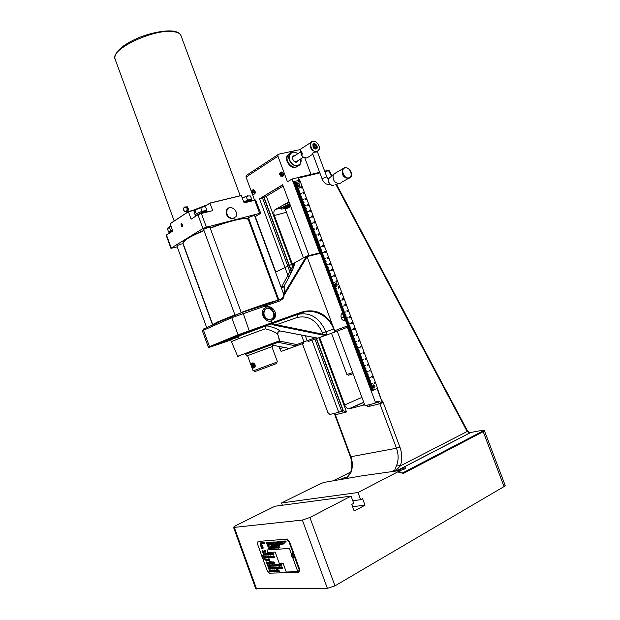 <?xml version="1.0" encoding="UTF-8"?>
<svg xmlns="http://www.w3.org/2000/svg" width="620" height="620" viewBox="0 0 620 620"><rect width="100%" height="100%" fill="white"/><g stroke="black" fill="none" stroke-linecap="round" stroke-linejoin="round"><path stroke-width="0.93" d="M374.255 388.027L372.674 386.926L372.961 385.175L373.659 384.904M336.536 286.525L334.738 285.417L334.916 283.89L335.575 283.549M299.282 186.294L297.313 185.272L297.375 183.861L297.957 183.466M294.027 182.931L297.406 182.086L294.027 182.931M297.329 182.102L293.973 182.784M297.313 185.272L295.081 185.744M297.406 186.457L295.515 186.922L297.437 186.519M297.484 186.411L295.515 186.922M297.631 187.038L295.732 187.504L297.654 187.108M297.701 187L295.732 187.504M297.189 185.868L295.298 186.333L297.213 185.93M297.259 185.829L295.298 186.333M296.755 184.698L294.856 185.155L296.779 184.76M296.825 184.651L294.856 185.155M296.531 184.109L294.639 184.574L296.562 184.179M296.608 184.07L294.639 184.574M296.313 183.528L294.423 183.985L296.337 183.59M296.383 183.481L294.423 183.985M296.096 182.939L294.198 183.396L296.12 183.001M296.166 182.9L294.198 183.396M296.058 188.139L297.918 187.581L296.058 188.139L296.236 188.612L299.545 187.79L296.236 188.612M297.871 187.69L295.957 188.093M299.514 187.961L296.166 188.65M297.375 191.665L299.708 190.983L297.375 191.665L297.561 192.161L299.452 191.689L297.561 192.161M299.662 191.092L297.274 191.619M299.599 192.316L297.709 192.789L299.623 192.386M299.669 192.278L297.709 192.789M299.817 192.905L297.925 193.378L299.847 192.967M299.894 192.859L297.925 193.378M299.452 191.689L297.492 192.2M298.941 190.557L297.05 191.03L298.964 190.627M299.01 190.518L297.05 191.03M298.724 189.968L296.833 190.441L298.747 190.038M298.794 189.929L296.833 190.441M298.507 189.387L296.616 189.852L298.53 189.449M298.577 189.34L296.616 189.852M298.282 188.798L296.391 189.27L298.313 188.868M298.36 188.759L296.391 189.27M298.251 194.014L300.111 193.448L298.251 194.014L298.429 194.486L301.731 193.649L298.429 194.486M300.065 193.556L298.15 193.967M301.708 193.82L298.36 194.525M299.569 197.54L301.932 196.935L299.569 197.54L299.755 198.036L301.646 197.555L299.755 198.036M301.847 196.958L299.468 197.493M301.793 198.183L299.902 198.663L301.816 198.253M301.863 198.144L299.902 198.663M302.01 198.772L300.127 199.253L302.041 198.842M302.087 198.733L300.127 199.253M301.646 197.555L299.685 198.082M301.134 196.424L299.243 196.904L301.157 196.494M301.204 196.385L299.243 196.904M300.917 195.835L299.026 196.315L300.94 195.905M300.987 195.796L299.026 196.315M300.7 195.254L298.809 195.726L300.723 195.316M300.77 195.207L298.809 195.726M300.475 194.665L298.584 195.137L300.499 194.726M300.545 194.626L298.584 195.137M300.444 199.888L302.304 199.315L300.444 199.888L300.623 200.361L303.924 199.508L300.623 200.361M302.258 199.423L300.344 199.842M303.901 199.679L300.553 200.399M301.769 203.422L304.126 202.81L301.769 203.422L301.956 203.918L303.839 203.43L301.956 203.918M304.04 202.825L301.661 203.368M303.986 204.058L302.103 204.546L304.009 204.127M304.056 204.019L302.103 204.546M304.203 204.647L302.32 205.135L304.234 204.708M304.281 204.6L302.32 205.135M303.839 203.43L301.878 203.957M303.327 202.29L301.444 202.787L303.351 202.36M303.397 202.252L301.444 202.787M303.11 201.709L301.219 202.197L303.134 201.771M303.18 201.663L301.219 202.197M302.893 201.12L301.002 201.608L302.917 201.19M302.963 201.081L301.002 201.608M302.669 200.531L300.785 201.019L302.692 200.601M302.738 200.493L300.785 201.019M302.645 205.77L304.498 205.189L302.645 205.77L302.824 206.243L306.117 205.375L302.824 206.243M304.451 205.297L302.545 205.724M306.094 205.546L302.746 206.282M303.963 209.304L306.288 208.591L303.963 209.304L304.149 209.8L306.032 209.304L304.149 209.8M306.241 208.7L303.862 209.258M306.179 209.932L304.296 210.436L306.21 210.002M306.257 209.893L304.296 210.436M306.404 210.521L304.521 211.025L306.427 210.591M306.474 210.482L304.521 211.025M306.032 209.304L304.079 209.847M305.521 208.165L303.637 208.669L305.551 208.235M305.598 208.126L303.637 208.669M305.303 207.584L303.42 208.08L305.327 207.646M305.373 207.537L303.42 208.08M305.087 206.995L303.203 207.491L305.11 207.065M305.156 206.956L303.203 207.491M304.862 206.406L302.978 206.902L304.893 206.476M304.939 206.367L302.978 206.902M304.846 211.66L306.729 211.156L304.846 211.66L305.017 212.133L308.365 211.397L305.017 212.133M306.644 211.18L304.738 211.614M308.287 211.42L304.947 212.172M306.164 215.194L308.481 214.466L306.164 215.194L306.35 215.69L308.233 215.187L306.35 215.69M308.435 214.574L306.063 215.14M308.38 215.814L306.497 216.318L308.404 215.884M308.45 215.776L306.497 216.318M308.597 216.396L306.722 216.907L308.628 216.473M308.675 216.357L306.722 216.907M308.233 215.187L306.28 215.729M307.721 214.047L305.838 214.551L307.745 214.117M307.791 214.008L305.838 214.551M307.497 213.458L305.621 213.962L307.528 213.528M307.574 213.419L305.621 213.962M307.28 212.869L305.397 213.373L307.311 212.939M307.349 212.831L305.397 213.373M307.063 212.28L305.179 212.784L307.086 212.35M307.132 212.242L305.179 212.784M307.047 217.55L308.892 216.946L307.047 217.55L307.218 218.023L310.558 217.271L307.218 218.023M308.845 217.062L306.939 217.504M310.481 217.294L307.148 218.062M308.365 221.084L310.682 220.348L308.365 221.084L308.551 221.588L310.434 221.069L308.551 221.588M310.635 220.456L308.264 221.038M310.581 221.697L308.698 222.216L310.604 221.766M310.651 221.658L308.698 222.216M310.798 222.286L308.923 222.805L310.822 222.355M310.868 222.247L308.923 222.805M310.434 221.069L308.481 221.627M309.923 219.929L308.039 220.449L309.946 219.999M309.992 219.891L308.039 220.449M309.698 219.34L307.822 219.86L309.729 219.41M309.767 219.302L307.822 219.86M309.481 218.751L307.597 219.271L309.504 218.821M309.55 218.713L307.597 219.271M309.256 218.162L307.381 218.682L309.287 218.232M309.334 218.124L307.381 218.682M309.248 223.448L311.093 222.836L309.248 223.448L309.426 223.913L312.705 223.006L309.426 223.913M311.046 222.944L309.14 223.394M312.681 223.169L309.349 223.952M310.566 226.982L312.883 226.238L310.566 226.982L310.76 227.486L312.635 226.959L310.76 227.486M312.837 226.347L310.465 226.935M312.782 227.587L310.907 228.113L312.805 227.656M312.852 227.548L310.907 228.113M312.999 228.176L311.124 228.703L313.03 228.245M313.069 228.137L311.124 228.703M312.635 226.959L310.682 227.524M312.116 225.82L310.24 226.347L312.147 225.889M312.193 225.781L310.24 226.347M311.899 225.231L310.023 225.75L311.922 225.3M311.969 225.192L310.023 225.75M311.682 224.642L309.806 225.161L311.705 224.711M311.752 224.603L309.806 225.161M311.457 224.053L309.582 224.572L311.488 224.122M311.535 224.014L309.582 224.572M311.449 229.346L313.294 228.726L311.449 229.346L311.628 229.819L314.906 228.888L311.628 229.819M313.247 228.834L311.349 229.292M314.882 229.059L311.558 229.857M312.774 232.888L315.084 232.128L312.774 232.888L312.961 233.391L314.836 232.849L312.961 233.391M315.038 232.237L312.666 232.833M314.983 233.476L313.108 234.019L315.007 233.554M315.053 233.438L313.108 234.019M315.2 234.065L313.333 234.608L315.231 234.143M315.278 234.027L313.333 234.608M314.836 232.849L312.891 233.422M314.317 231.71L312.449 232.244L314.348 231.779M314.394 231.671L312.449 232.244M314.1 231.121L312.224 231.655L314.131 231.19M314.17 231.082L312.224 231.655M313.883 230.531L312.007 231.066L313.906 230.601M313.953 230.493L312.007 231.066M313.658 229.942L311.783 230.477L313.689 230.012M313.736 229.904L311.783 230.477M313.658 235.251L315.495 234.616L313.658 235.251L313.836 235.724L317.107 234.771L313.836 235.724M315.448 234.732L313.55 235.197M317.084 234.941L313.759 235.755M314.983 238.793L317.285 238.018L314.983 238.793L315.169 239.297L317.037 238.746L315.169 239.297M317.238 238.134L314.875 238.739M317.184 239.374L315.317 239.924L317.215 239.452M317.262 239.335L315.317 239.924M317.409 239.963L315.534 240.513L317.432 240.041M317.479 239.924L315.534 240.513M317.037 238.746L315.092 239.328M316.526 237.607L314.65 238.15L316.549 237.677M316.595 237.569L314.65 238.15M316.301 237.018L314.433 237.561L316.332 237.088M316.378 236.979L314.433 237.561M316.084 236.422L314.208 236.972L316.107 236.499M316.154 236.391L314.208 236.972M315.859 235.833L313.991 236.375L315.89 235.91M315.937 235.802L313.991 236.375M315.867 241.157L317.735 240.606L315.867 241.157L316.037 241.629L319.362 240.816L316.037 241.629M317.657 240.63L315.758 241.103M319.285 240.839L315.967 241.668M317.192 244.706L319.525 244.009L317.192 244.706L317.378 245.202L319.246 244.652L317.378 245.202M319.44 244.032L317.084 244.652M319.393 245.28L317.525 245.83L319.416 245.35M319.463 245.241L317.525 245.83M319.61 245.869L317.742 246.427L319.641 245.946M319.688 245.83L317.742 246.427M319.246 244.652L317.3 245.241M318.726 243.505L316.859 244.063L318.757 243.583M318.804 243.466L316.859 244.063M318.51 242.916L316.642 243.466L318.533 242.994M318.579 242.877L316.642 243.466M318.285 242.327L316.417 242.877L318.316 242.397M318.362 242.288L316.417 242.877M318.068 241.738L316.2 242.288L318.099 241.808M318.137 241.699L316.2 242.288M318.076 247.07L319.904 246.419L318.076 247.07L318.246 247.543L321.563 246.713L318.246 247.543M319.858 246.535L317.967 247.016M321.486 246.737L318.176 247.581M319.401 250.62L321.695 249.821L319.401 250.62L319.587 251.123L321.447 250.558L319.587 251.123M321.648 249.938L319.292 250.565M321.594 251.185L319.734 251.751L321.625 251.263M321.672 251.147L319.734 251.751M321.819 251.774L319.951 252.34L321.85 251.852M321.888 251.736L319.951 252.34M321.447 250.558L319.509 251.154M320.935 249.411L319.067 249.976L320.966 249.488M321.005 249.372L319.067 249.976M320.718 248.822L318.851 249.379L320.742 248.899M320.788 248.783L318.851 249.379M320.494 248.233L318.626 248.79L320.524 248.302M320.571 248.194L318.626 248.79M320.276 247.636L318.409 248.202L320.3 247.713M320.346 247.605L318.409 248.202M320.292 253.014L322.113 252.332M323.694 252.635L320.524 253.456M320.517 253.44L323.717 252.464L320.571 253.588M323.857 255.843L321.672 256.517M323.803 257.091L322.082 257.626L323.834 257.168M323.88 257.06L322.113 257.703M322.299 258.207L324.097 257.649L322.299 258.222M324.097 257.649L322.33 258.3M323.586 256.502L321.858 257.037L323.617 256.579M323.656 256.463L321.888 257.114M321.416 255.843L323.214 255.285L321.416 255.851M323.214 255.285L321.447 255.928M322.919 254.727L321.199 255.262L322.95 254.804M322.997 254.696L321.222 255.339M322.702 254.138L320.974 254.665L322.733 254.215M322.772 254.099L321.005 254.743M320.749 254.06L322.555 253.51L320.757 254.076M322.555 253.51L320.78 254.154M324.276 258.354L322.555 258.889M325.903 258.54L322.733 259.377M322.733 259.362L325.926 258.37L322.788 259.509M323.849 262.353L326.143 261.733L323.88 262.446M326.066 261.756L323.849 262.369M326.019 263.012L324.291 263.547L326.043 263.089M326.089 262.973L324.322 263.632M324.508 264.135L326.314 263.562L324.516 264.143M326.314 263.562L324.547 264.221M325.795 262.415L324.074 262.958L325.826 262.493M325.872 262.384L324.105 263.035M325.353 261.229L323.632 261.772L325.384 261.315M325.43 261.198L323.656 261.849M325.136 260.64L323.408 261.183L325.159 260.718M325.206 260.609L323.438 261.26M324.911 260.051L323.19 260.586L324.942 260.129M324.988 260.012L323.214 260.663M322.966 259.981L324.764 259.423L322.966 259.997M324.764 259.423L322.997 260.075M326.492 264.267L324.764 264.817M328.112 264.453L324.996 265.438M326.066 268.282L328.36 267.654L326.097 268.375M328.282 267.677L326.066 268.29M328.228 268.925L326.507 269.475L328.259 269.01M328.305 268.894L326.538 269.56M326.724 270.064L328.522 269.483L326.732 270.072M328.522 269.483L326.763 270.149M328.003 268.336L326.291 268.886L328.034 268.413M328.081 268.305L326.314 268.964M327.562 267.15L325.841 267.701L327.592 267.228M327.639 267.119L325.872 267.778M327.344 266.561L325.624 267.104L327.376 266.639M327.414 266.522L325.655 267.189M327.12 265.964L325.399 266.515L327.151 266.05M327.197 265.933L325.43 266.592M326.903 265.376L325.182 265.918L326.934 265.453M326.972 265.344L325.206 266.003M328.701 270.188L326.98 270.746M330.321 270.367L327.213 271.366M330.491 273.598L328.313 274.303M330.445 274.854L328.724 275.412L330.476 274.931M330.514 274.815L328.755 275.489M328.941 275.993L330.739 275.412L328.949 276.001M330.739 275.412L328.98 276.086M330.22 274.257L328.499 274.815L330.251 274.342M330.297 274.226L328.53 274.9M329.778 273.071L328.058 273.629L329.809 273.156M329.856 273.04L328.089 273.714M329.553 272.482L327.841 273.04L329.584 272.56M329.631 272.451L327.872 273.118M329.336 271.885L327.616 272.444L329.367 271.971M329.406 271.854L327.647 272.521M327.391 271.839L329.189 271.265L327.391 271.854M329.189 271.265L327.422 271.932M330.917 276.117L329.197 276.683M332.537 276.288L329.375 277.163M329.375 277.156L332.615 276.264L329.429 277.303M332.708 279.519L330.53 280.24M330.94 281.341L332.731 280.744L330.94 281.348M332.731 280.744L330.971 281.433M332.878 281.372L331.165 281.945L332.909 281.457M332.956 281.341L331.196 282.022M332.436 280.186L330.724 280.752L332.467 280.271M332.514 280.155L330.755 280.837M330.274 279.558L332.064 278.969L330.274 279.566M332.064 278.969L330.305 279.651M330.049 278.969L331.847 278.372L330.057 278.969M331.847 278.372L330.088 279.054M331.553 277.814L329.832 278.38L331.584 277.899M331.623 277.783L329.863 278.458M329.608 277.776L331.406 277.187L329.615 277.783M331.406 277.187L329.638 277.869M333.134 282.046L331.413 282.619M334.746 282.209L331.654 283.239M334.769 285.502L332.746 286.184M334.738 285.425L332.715 286.099L334.738 285.417M334.878 286.711L333.165 287.293L334.909 286.797M334.947 286.68L333.196 287.37M335.094 287.308L333.382 287.882L335.126 287.385M335.172 287.277L333.413 287.967M332.94 286.688L334.73 286.084L332.94 286.696M334.73 286.084L332.971 286.781M332.49 285.502L334.281 284.898L332.498 285.51M334.281 284.898L332.529 285.588M332.274 284.906L334.064 284.309L332.274 284.913M334.064 284.309L332.304 284.999M333.769 283.743L332.049 284.317L333.8 283.828M333.839 283.712L332.08 284.402M333.545 283.154L331.832 283.728L333.576 283.231M333.622 283.123L331.863 283.805M333.606 288.471L335.397 287.866L333.637 288.563M335.35 287.982L333.606 288.478M336.962 288.137L333.87 289.183M337.14 291.385L334.971 292.129M337.094 292.648L335.381 293.237L337.125 292.733M337.172 292.617L335.412 293.322M337.311 293.245L335.606 293.826L337.35 293.33M337.388 293.214L335.637 293.911M336.869 292.059L335.164 292.64L336.9 292.136M336.947 292.02L335.195 292.725M336.428 290.865L334.715 291.454L336.459 290.951M336.505 290.834L334.746 291.532M336.203 290.276L334.498 290.858L336.234 290.354M336.28 290.245L334.529 290.943M334.273 290.253L336.055 289.649L334.273 290.261M336.055 289.649L334.304 290.346M335.761 289.083L334.048 289.664L335.792 289.168M335.839 289.052L334.079 289.749M335.823 294.423L337.613 293.803L335.862 294.508M337.567 293.919L335.831 294.423M339.179 294.074L336.094 295.135M339.357 297.329L337.195 298.081M339.31 298.592L337.606 299.189L339.341 298.677M339.388 298.561L337.637 299.274M339.535 299.181L337.83 299.778L339.566 299.274M339.613 299.158L337.861 299.863M337.381 298.584L339.163 297.964L337.381 298.592M339.163 297.964L337.412 298.677M338.644 296.81L336.939 297.399L338.675 296.895M338.721 296.779L336.97 297.484M338.427 296.213L336.714 296.802L338.458 296.298M338.497 296.182L336.745 296.887M338.202 295.616L336.497 296.213L338.233 295.701M338.28 295.585L336.528 296.298M337.978 295.027L336.272 295.616L338.009 295.112M338.055 294.996L336.303 295.701M339.791 299.863L338.086 300.46M341.403 300.01L338.319 301.088M341.581 303.273L339.419 304.033M339.83 305.133L341.612 304.505L339.83 305.141M341.612 304.505L339.861 305.226M341.76 305.133L340.054 305.738L341.791 305.218M341.829 305.102L340.086 305.823M341.31 303.94L339.605 304.544L341.341 304.025M341.387 303.909L339.636 304.629M340.868 302.754L339.163 303.351L340.899 302.839M340.946 302.723L339.194 303.436M340.644 302.157L338.938 302.754L340.675 302.242M340.721 302.126L338.969 302.847M340.426 301.56L338.721 302.165L340.458 301.646M340.496 301.529L338.753 302.25M340.202 300.971L338.497 301.568L340.233 301.056M340.279 300.94L338.528 301.653M342.015 305.815L340.31 306.42M343.62 305.947L340.543 307.047M343.805 309.217L341.643 309.992M343.759 310.488L342.054 311.101L343.79 310.574M343.837 310.457L342.093 311.186M343.984 311.085L342.279 311.697L344.015 311.17M344.053 311.054L342.31 311.783M341.829 310.504L343.612 309.861L341.837 310.504M343.612 309.861L341.868 310.589M343.092 308.698L341.387 309.31L343.124 308.791M343.17 308.675L341.419 309.396M342.868 308.109L341.163 308.714L342.899 308.194M342.945 308.078L341.202 308.799M342.643 307.512L340.946 308.117L342.682 307.597M342.721 307.481L340.977 308.202M342.426 306.916L340.721 307.52L342.457 307.001M342.504 306.885L340.752 307.613M344.24 311.767L342.535 312.379M345.844 311.891L342.767 313.007M343.813 315.975L346.076 315.053L343.813 315.975L344.007 316.487L345.836 315.82L344.007 316.487M346.03 315.169L343.705 315.921M345.983 316.44L344.147 317.115L346.014 316.533M346.061 316.409L344.147 317.115M346.208 317.037L344.371 317.711L346.239 317.122M346.286 317.006L344.371 317.711M345.836 315.82L343.929 316.518M345.317 314.658L343.48 315.324L345.348 314.743M345.394 314.627L343.48 315.324M345.092 314.061L343.255 314.728L345.123 314.146M345.17 314.03L343.255 314.728M344.867 313.464L343.038 314.131L344.906 313.55M344.945 313.433L343.038 314.131M344.65 312.868L342.813 313.534L344.681 312.953M344.728 312.837L342.813 313.534M344.704 318.362L346.541 317.696L344.704 318.362L344.883 318.843L348.091 317.665L344.883 318.843M346.464 317.719L344.596 318.308M348.068 317.843L344.805 318.874M348.254 321.129L346.099 321.927M346.51 323.028L348.208 322.4M346.735 323.625L348.432 322.997M346.293 322.431L347.99 321.803M347.541 320.61L345.844 321.238L347.572 320.703M347.619 320.587L345.875 321.331M347.316 320.013L345.619 320.641L347.355 320.106M347.394 319.99L345.658 320.734M347.099 319.424L345.262 320.098L347.13 319.509M347.177 319.393L345.262 320.098M346.875 318.827L345.038 319.502L346.906 318.913M346.952 318.796L345.038 319.502M346.96 324.221L348.657 323.594M347.169 324.795L350.238 323.648M348.2 327.949L350.447 327.004M348.642 329.142L350.44 328.368M348.866 329.739L350.664 328.964M348.425 328.546L350.215 327.771M347.975 327.352L349.773 326.577M347.75 326.756L349.548 325.981M347.619 326.019L349.324 325.384M347.409 325.423L349.099 324.787M349.091 330.336L350.889 329.561M349.324 330.964L352.462 329.608M350.432 333.924L352.679 332.963M350.874 335.118L352.672 334.335M351.098 335.714L352.896 334.932M350.656 334.521L352.447 333.738M350.207 333.328L351.997 332.545M349.982 332.731L351.78 331.948M349.757 332.134L351.555 331.351M349.541 331.529L351.331 330.755M351.323 336.319L353.113 335.529M351.555 336.947L354.694 335.575M352.664 339.907L354.911 338.938M353.113 341.101L354.904 340.31M353.338 341.697L355.128 340.907M352.888 340.504L354.679 339.714M352.439 339.31L354.229 338.512M352.214 338.706L354.012 337.916M351.997 338.109L353.788 337.319M351.772 337.512L353.563 336.722M353.555 342.302L355.345 341.504M353.795 342.93L356.926 341.543M354.904 345.89L357.143 344.914M355.345 347.091L357.135 346.286M355.57 347.688L357.36 346.882M355.121 346.487L356.911 345.689M354.679 345.294L356.469 344.495M354.454 344.697L356.244 343.891M354.229 344.092L356.019 343.294M354.005 343.496L355.795 342.697M355.795 348.285L357.585 347.479M356.027 348.913L359.158 347.51M357.135 351.881L359.375 350.889M357.585 353.082L359.375 352.269M357.81 353.679L359.592 352.865M357.36 352.478L359.151 351.672M356.911 351.284L358.701 350.471M356.694 350.68L358.476 349.874M356.469 350.083L358.252 349.277M356.244 349.486L358.027 348.68M358.035 354.276L359.817 353.462M358.267 354.911L361.39 353.485M359.375 357.88L361.615 356.872M359.825 359.073L361.607 358.259M360.05 359.678L361.832 358.856M359.6 358.476L361.382 357.655M359.151 357.275L360.941 356.461M358.926 356.678L360.716 355.857M358.709 356.074L360.491 355.26M358.484 355.477L360.267 354.663M360.274 360.274L362.057 359.453M360.507 360.902L363.622 359.468M361.615 363.878L363.855 362.863M362.065 365.079L363.847 364.25M362.289 365.676L364.072 364.847M361.84 364.475L363.622 363.646M361.398 363.274L363.173 362.452M361.173 362.677L362.956 361.847M360.949 362.072L362.731 361.251M360.724 361.476L362.506 360.654M362.514 366.273L364.297 365.444M362.754 366.908L365.862 365.459M363.863 369.877L366.094 368.853M364.312 371.078L366.087 370.241M364.537 371.682L366.312 370.845M364.087 370.481L365.862 369.644M363.638 369.28L365.413 368.443M363.413 368.675L365.196 367.846M363.188 368.079L364.971 367.242M362.964 367.474L364.746 366.645M364.762 372.279L366.536 371.442M364.994 372.915L368.102 371.442M366.102 375.89L368.334 374.852M366.552 377.092L368.334 376.247M366.776 377.688L368.551 376.844M366.327 376.487L368.11 375.642M365.878 375.286L367.66 374.441M365.653 374.681L367.435 373.844M365.436 374.085L367.211 373.24M365.211 373.48L366.986 372.643M367.001 378.293L368.776 377.44M367.242 378.921L370.341 377.44M368.35 381.897L370.574 380.851M368.799 383.106L370.574 382.246M369.024 383.703L370.799 382.85M368.575 382.501L370.349 381.649M368.125 381.3L369.9 380.447M367.9 380.696L369.675 379.843M367.675 380.099L369.45 379.246M367.451 379.494L369.226 378.642M369.249 384.307L371.024 383.447M372.705 387.012L370.597 387.919L372.697 387.004M370.869 388.407L372.674 387.624L370.822 388.523L370.683 387.895M371.093 389.011L372.899 388.228L371.047 389.12L370.907 388.5M371.318 389.608L373.124 388.825L371.272 389.724L371.132 389.096M371.543 390.213L373.349 389.43L371.496 390.329L371.357 389.701M294.043 182.737L293.632 181.637L299.77 180.164L377.619 388.314L371.783 390.863L371.582 390.305M294.275 183.357L294.097 182.885M294.492 183.946L294.306 183.442M294.709 184.528L294.523 184.032M294.926 185.117L294.74 184.62M295.151 185.706L294.965 185.202M295.368 186.287L295.182 185.791M295.585 186.876L295.399 186.38M295.81 187.465L295.616 186.969M296.027 188.054L295.841 187.55M296.461 189.224L296.29 188.759M296.685 189.813L296.5 189.317M296.903 190.402L296.716 189.898M297.12 190.991L296.933 190.487M297.344 191.572L297.158 191.076M297.778 192.75L297.592 192.246M298.003 193.339L297.817 192.835M298.22 193.928L298.034 193.425M298.662 195.099L298.483 194.633M298.879 195.688L298.693 195.192M299.096 196.276L298.91 195.773M299.321 196.866L299.127 196.362M299.538 197.447L299.351 196.951M299.979 198.625L299.786 198.129M300.196 199.214L300.01 198.718M300.413 199.803L300.227 199.299M300.855 200.981L300.677 200.508M301.072 201.57L300.886 201.066M301.297 202.151L301.111 201.655M301.514 202.74L301.328 202.244M301.731 203.329L301.545 202.833M302.173 204.507L301.987 204.011M302.389 205.096L302.204 204.592M302.614 205.685L302.428 205.181M303.048 206.863L302.878 206.39M303.273 207.452L303.087 206.948M303.49 208.041L303.304 207.537M303.715 208.63L303.521 208.126M303.932 209.219L303.746 208.715M304.374 210.389L304.188 209.893M304.591 210.978L304.404 210.482M304.808 211.567L304.622 211.071M305.249 212.745L305.079 212.28M305.474 213.334L305.288 212.838M305.691 213.923L305.505 213.427M305.908 214.512L305.722 214.016M306.133 215.101L305.947 214.605M306.575 216.279L306.381 215.783M306.792 216.868L306.606 216.372M307.009 217.457L306.822 216.961M307.45 218.643L307.28 218.17M307.675 219.232L307.481 218.728M307.892 219.821L307.706 219.317M308.109 220.41L307.923 219.906M308.334 220.999L308.148 220.495M308.776 222.177L308.589 221.673M308.993 222.766L308.806 222.262M309.217 223.355L309.024 222.851M309.651 224.533L309.481 224.06M309.876 225.122L309.69 224.626M310.093 225.719L309.907 225.215M310.318 226.308L310.132 225.804M310.535 226.897L310.349 226.393M310.976 228.075L310.791 227.571M311.194 228.664L311.007 228.16M311.418 229.253L311.232 228.757M311.86 230.438L311.682 229.966M312.077 231.028L311.891 230.524M312.302 231.617L312.116 231.113M312.519 232.206L312.333 231.702M312.744 232.794L312.55 232.299M313.185 233.98L312.992 233.476M313.402 234.569L313.216 234.065M313.619 235.158L313.433 234.654M314.061 236.344L313.89 235.871M314.286 236.933L314.1 236.429M314.503 237.522L314.317 237.018M314.728 238.111L314.542 237.607M314.945 238.7L314.759 238.204M315.386 239.886L315.2 239.382M315.611 240.475L315.425 239.971M315.828 241.064L315.642 240.568M316.27 242.249L316.091 241.777M316.495 242.838L316.308 242.335M316.712 243.435L316.526 242.931M316.936 244.024L316.75 243.521M317.153 244.613L316.967 244.11M317.595 245.799L317.409 245.295M317.82 246.388L317.634 245.884M318.037 246.977L317.851 246.481M318.478 248.163L318.3 247.69M318.703 248.752L318.517 248.256M318.92 249.349L318.734 248.845M319.145 249.938L318.959 249.434M319.362 250.526L319.176 250.031M319.804 251.712L319.618 251.208M320.029 252.309L319.842 251.805M320.246 252.898L320.06 252.394M343.108 314.1L342.922 313.596M343.333 314.697L343.147 314.185M343.558 315.293L343.372 314.782M343.782 315.89L343.589 315.379M344.224 317.084L344.038 316.572M344.449 317.68L344.263 317.169M344.673 318.277L344.48 317.765M345.115 319.471L344.937 318.99M345.34 320.067L345.154 319.556M348.022 327.236L347.828 326.724M348.238 327.833L348.053 327.321M348.463 328.429L348.277 327.918M348.688 329.026L348.494 328.515M348.913 329.623L348.719 329.112M349.137 330.22L348.944 329.716M349.347 330.786L349.169 330.313M349.579 331.413L349.401 330.94M349.804 332.018L349.61 331.506M350.029 332.615L349.835 332.103M350.254 333.211L350.06 332.7M350.471 333.808L350.285 333.297M350.695 334.405L350.509 333.901M350.92 335.002L350.734 334.498M351.145 335.598L350.951 335.094M351.37 336.203L351.176 335.691M351.579 336.769L351.401 336.288M351.811 337.396L351.633 336.916M352.036 337.993L351.85 337.489M352.261 338.59L352.075 338.086M352.486 339.194L352.292 338.683M352.71 339.791L352.517 339.279M352.935 340.388L352.741 339.876M353.152 340.985L352.966 340.481M353.377 341.581L353.191 341.078M353.601 342.186L353.416 341.674M353.819 342.752L353.632 342.271M354.051 343.379L353.873 342.899M354.276 343.976L354.082 343.472M354.501 344.581L354.307 344.069M354.718 345.177L354.531 344.666M354.942 345.774L354.756 345.27M355.167 346.371L354.981 345.867M355.392 346.975L355.206 346.464M355.617 347.572L355.423 347.06M355.841 348.169L355.647 347.665M356.05 348.742L355.872 348.262M356.291 349.37L356.105 348.889M356.508 349.967L356.322 349.463M356.733 350.571L356.547 350.06M356.957 351.168L356.771 350.656M357.182 351.765L356.996 351.253M357.407 352.369L357.213 351.858M357.632 352.966L357.438 352.454M357.856 353.563L357.663 353.051M358.081 354.167L357.887 353.656M358.29 354.733L358.112 354.253M358.523 355.361L358.344 354.88M358.748 355.965L358.562 355.454M358.972 356.562L358.786 356.05M359.197 357.159L359.011 356.655M359.422 357.763L359.228 357.252M359.647 358.36L359.453 357.849M359.871 358.965L359.678 358.453M360.096 359.561L359.902 359.05M360.321 360.158L360.127 359.654M360.53 360.731L360.352 360.251M360.77 361.359L360.584 360.879M360.987 361.964L360.801 361.452M361.212 362.56L361.026 362.049M361.437 363.165L361.251 362.654M361.662 363.762L361.476 363.25M361.886 364.358L361.7 363.855M362.111 364.963L361.925 364.452M362.336 365.56L362.142 365.048M362.56 366.164L362.367 365.653M362.77 366.73L362.591 366.25M363.01 367.365L362.832 366.885M363.235 367.962L363.041 367.451M363.46 368.567L363.266 368.055M363.684 369.163L363.49 368.652M363.909 369.768L363.715 369.257M364.134 370.365L363.94 369.853M364.358 370.969L364.165 370.458M364.583 371.566L364.389 371.054M364.8 372.171L364.614 371.659M365.017 372.736L364.839 372.256M365.25 373.372L365.072 372.891M365.474 373.969L365.288 373.457M365.699 374.573L365.513 374.062M365.924 375.17L365.738 374.666M366.149 375.774L365.963 375.263M366.374 376.379L366.188 375.867M366.598 376.976L366.412 376.464M366.823 377.58L366.637 377.069M367.048 378.177L366.862 377.665M367.265 378.75L367.087 378.27M367.497 379.378L367.319 378.897M367.722 379.983L367.536 379.471M367.947 380.587L367.753 380.076M368.172 381.184L367.978 380.672M368.396 381.788L368.203 381.277M368.621 382.393L368.427 381.881M368.846 382.99L368.652 382.478M369.071 383.594L368.877 383.083M369.295 384.191L369.101 383.679M369.512 384.764L372.659 383.408L369.567 384.919L369.326 384.284M369.745 385.4L371.55 384.617L369.698 385.508L369.567 384.919M369.969 385.997L371.775 385.221L369.923 386.113L369.776 385.485M370.194 386.601L372 385.818L370.148 386.71L370.001 386.09M370.419 387.206L372.225 386.423L370.373 387.314L370.225 386.694M370.597 387.919L370.458 387.291M370.644 387.802L372.674 386.926M301.979 187.279L302.064 187.837L301.374 187.566L301.514 186.698L301.979 187.279L301.506 186.721M300.855 187.015L301.126 188.093L300.855 187.015M303.8 192.712L304.071 193.789L303.8 192.712M303.095 192.89L303.366 193.967L303.095 192.89M306.544 199.214L306.017 199.493L305.831 198.237L306.086 199.33L306.544 199.214L306.017 199.369L305.699 198.292M305.296 198.563L305.575 199.64L305.296 198.563M308.83 205.367L308.419 205.608L308.171 204.383L308.83 205.367L308.179 204.406M307.629 204.693L307.9 205.778L307.629 204.693M312.449 216.605L312.387 215.853L312.976 216.829L312.62 217.116L312.449 216.605M312.387 217.023L311.86 217.31L311.674 216.047L311.93 217.147L312.387 217.023L311.852 217.186L311.558 216.093M315.169 222.541L314.743 222.937L314.402 221.844L315.169 222.541L314.542 221.751M314.534 222.929L314.007 223.223L313.821 221.952L314.077 223.053L314.534 222.929L314.007 223.092L313.712 222.006M317.215 227.718L317.246 229.013L317.153 227.889L316.626 227.889L317.215 227.718L316.626 227.904M316.89 228.958L316.371 229.261L316.177 227.99L316.433 229.09L316.89 228.958L316.363 229.129L316.076 228.036M323.911 245.977L323.997 246.543L323.322 246.295L323.446 245.396L323.911 245.977L323.438 245.412M323.338 246.59L322.819 246.892L322.625 245.613L322.881 246.721L323.338 246.59L322.811 246.76L322.532 245.66M325.647 251.426L325.926 252.518L325.647 251.426M325.492 252.472L324.973 252.782L324.779 251.495L325.043 252.611L325.492 252.472L324.965 252.642L324.694 251.534M328.422 258.145L327.903 258.463L327.709 257.176L327.964 258.284L328.422 258.145L327.895 258.323L327.709 257.176M327.724 258.362L327.205 258.672L327.011 257.393L327.275 258.501L327.724 258.362L327.197 258.54L327.011 257.393M330.599 264.112L330.197 264.376L329.941 263.128L330.599 264.112L330.034 263.097M329.949 264.298L329.429 264.616L329.236 263.329L329.491 264.446L329.949 264.298L329.422 264.476L329.236 263.329M334.436 275.675L334.358 274.9L334.955 275.877L334.606 276.179L334.8 275.536L334.436 275.675M334.335 276.125L333.924 276.396L333.676 275.148L334.335 276.125L333.769 275.117M337.172 281.589L336.745 282.015L336.42 280.883L337.172 281.589L336.482 280.837M336.505 282.046L336.102 282.317L335.846 281.062L336.505 282.046L335.939 281.031M339.062 286.642L338.977 288.005L339.001 286.82L338.474 286.835L339.062 286.642L338.481 286.843M338.714 287.959L338.311 288.23L338.055 286.975L338.714 287.959L338.055 286.983M345.96 305.063L346.053 305.637L345.379 305.412L345.495 304.49L345.96 305.063L345.495 304.49M345.363 305.745L344.96 306.024L344.704 304.761L345.363 305.745L344.798 304.73M347.766 310.543L348.045 311.643L347.766 310.543M347.588 311.651L347.185 311.93L346.929 310.667L347.588 311.651L347.022 310.635M350.502 317.355L349.998 317.696L349.796 316.394L350.06 317.517L350.502 317.355L349.982 317.548L349.75 316.409M349.781 317.634L349.385 317.921L349.122 316.657L349.781 317.634L349.223 316.626M352.741 323.322L352.346 323.609L352.083 322.346L352.741 323.322M352.059 323.578L351.656 323.865L351.401 322.601L352.059 323.578M356.322 335.164L356.244 334.374L356.833 335.342L356.492 335.676L356.322 335.164M359.104 341.054L358.693 341.512L358.376 340.349L359.104 341.054L358.461 340.295M360.987 346.154L360.91 347.549L360.925 346.332L360.414 346.379L360.987 346.154M367.97 364.731L368.063 365.312L367.397 365.118L367.505 364.165L367.97 364.731M369.776 370.287L370.062 371.403L369.776 370.287M372.566 377.107L372.062 377.479L371.713 376.255L372.248 376.363L372.124 377.293L372.566 377.107M374.744 383.106L374.348 383.416L374.085 382.129L374.744 383.106M365.544 358.662L365.335 359.468L365.312 358.67M363.336 352.664L363.421 353.454L363.126 352.672M354.245 329.53L353.842 329.817L353.586 328.553L354.245 329.53M354.276 328.267L354.741 329.507L354.276 328.267M343.147 299.809L342.744 300.088L342.488 298.832L343.147 299.809L342.488 298.832M343.565 299.049L343.348 299.824L343.333 299.049M340.985 293.88L340.582 294.159L340.326 292.904L340.985 293.88L340.419 292.873M341.419 293.089L341.496 293.872L341.163 293.105M332.126 270.173L331.615 270.49L331.413 269.204L331.677 270.32L332.126 270.173L331.599 270.351L331.413 269.204M332.134 268.971L332.591 270.204L332.072 269.002M321.137 240.7L320.61 241.002L320.424 239.723L320.679 240.831L321.137 240.7L320.602 240.87L320.323 239.769M321.532 240.002L321.307 240.754L321.61 240.289L320.92 239.607L321.478 239.591L321.454 240.033L321.09 239.708M319.06 234.825L318.541 235.127L318.347 233.856L318.603 234.957L319.06 234.825L318.533 234.996L318.347 233.856M319.463 234.104L319.533 234.871L319.261 234.089M309.659 210.428L309.938 211.513L309.659 210.428M310.217 210.095L310.674 211.312L310.124 210.141M298.67 181.195L298.941 182.272L298.67 181.195M299.615 181.373L299.382 182.094L299.692 181.66L299.003 180.955L299.569 180.97L299.173 181.063L299.545 181.412L299.173 181.063M369.489 384.935L372.581 383.439M371.047 389.12L372.822 388.26M371.272 389.724L373.046 388.856M370.822 388.523L372.597 387.655M370.373 387.314L372.147 386.454M370.148 386.71L371.923 385.857M369.923 386.113L371.698 385.253M369.698 385.508L371.473 384.648M371.496 390.329L373.271 389.461M299.692 182.086L299.545 181.412M299.491 180.994L299.01 180.978M298.987 182.257L298.344 181.125M310.62 210.653L310.124 210.304L310.364 211.133L310.62 210.653M310.124 210.304L310.55 211.226M310.69 211.304L310.147 210.133M309.969 211.498L309.372 210.343M319.207 234.267L319.463 234.755M319.54 234.864L319.393 234.143M319.099 234.228L319.145 233.794M321.586 240.746L321.454 240.033M321.4 239.615L320.92 239.615M332.529 269.537L332.119 269.142L332.359 269.987L332.529 269.537M332.103 269.142L332.498 270.095M332.584 270.204L332.064 269.002M341.372 293.229L341.372 293.772L341.372 293.229M341.101 293.345L341.233 293.74M341.465 293.88L341.341 293.121M341.054 293.229L341.147 292.756M343.589 299.817L343.496 299.08M343.433 298.662L342.961 298.67M354.671 328.825L354.276 328.437L354.508 329.298L354.671 328.825M354.245 328.429L354.679 329.375M354.694 329.522L354.245 328.282M354.082 329.592L353.601 328.546M363.119 352.819L363.421 353.292L362.948 352.958M363.026 352.935L363.157 353.33M363.359 353.47L363.258 352.687M362.979 352.819L363.049 352.331M365.599 359.437L365.467 358.685M365.226 358.709L365.358 358.128M374.581 383.175L374.108 382.122M372.124 377.293L371.861 376.154M372.062 377.471L372.543 377.27M370.062 371.403L369.613 370.156M367.575 364.358L367.443 364.947M367.862 364.777L367.544 364.149M367.397 365.11L367.792 364.947M367.947 365.358L367.939 364.885M360.46 346.518L360.925 346.332M360.91 347.549L360.972 346.355M358.647 340.938L358.903 341.411M358.949 341.535L359.026 341.085M356.291 334.506L356.5 335.025M356.547 335.668L356.213 334.389M351.897 323.64L351.416 322.594M352.579 323.384L352.098 322.338M348.014 311.659L347.556 310.426M345.565 304.676L345.356 305.28M345.976 305.66L345.898 305.226M339.031 287.982L339.047 286.851M336.559 280.938L336.575 281.325M336.699 281.449L336.916 281.945M336.986 282.046L337.094 281.62M334.552 275.055L334.482 275.544L334.552 275.055M334.382 275.04L334.575 275.559M334.715 276.163L334.304 274.923M325.934 252.511L325.392 251.325M323.508 245.582L323.291 246.171M323.919 246.566L323.849 246.132M317.176 229.028L317.208 227.935M314.697 222.386L314.882 222.898M315.022 222.968L315.099 222.58M312.573 216.016L312.433 216.519L312.573 216.016M312.372 216.008L312.565 216.527M312.774 217.085L312.302 215.892M307.938 205.763L307.776 205.081M307.822 205.019L307.326 204.608M305.613 199.624L304.994 198.478M303.413 193.952L303.165 193.3M303.296 193.208L302.785 192.812M304.118 193.773L303.49 192.634M301.173 188.077L300.537 186.946M301.576 186.883L301.359 187.457M301.987 187.852L301.917 187.434M293.632 181.637L320.021 252.859M371.783 390.863L347.642 326.802M345.309 320.563L342.635 313.402M301.676 152.094L300.94 152.187M302.149 154.225L302.32 153.76M301.863 152.908L301.08 154.411L301.033 152.171L301.863 152.908M315.557 147.607L316.115 146.839L315.572 145.475L314.441 145.057M316.115 146.839L315.634 147.638L314.425 147.188L313.883 145.824L314.549 144.91L315.758 145.359L316.293 146.723M316.293 148.746L314.286 148.684L313.162 147.591L312.906 144.607L313.596 144.018M341.085 182.792L339.574 183.667C334.591 183.109 332.49 180.118 333.265 174.677L336.04 172.724M348.866 177.855C343.953 179.133 340.117 168.958 345.084 167.834C349.982 166.609 353.788 176.677 348.866 177.855M312.813 154.155L306.885 158.007L303.273 157.1L301.212 154.822L302.467 154.024L301.584 151.667L300.336 152.474L300.894 148.909L303.18 147.428M317.332 151.652L316.541 151.962C314.239 152.101 312.906 152.613 312.565 153.489L322.028 178.7C323.702 182.962 326.507 184.969 330.46 184.729M316.727 151.846L318.734 150.451C319.75 148.645 319.61 146.583 318.316 144.274L315.673 141.701C313.542 140.678 311.868 140.988 310.659 142.616C309.488 147.955 311.511 151.032 316.727 151.846M315.913 149.064C319.447 148.265 315.123 141.407 312.945 144.351L313.154 147.607L314.348 148.761L315.913 149.064M316.804 151.435C309.729 152.83 308.202 137.865 315.805 141.848L318.3 144.282C320.013 147.878 319.517 150.257 316.804 151.435M293.756 156.31L293.175 156.504M290.284 152.776L292.663 152.055M292.26 151.745L290.454 152.442M252.642 191.727L252.317 191.022L251.891 191.301L252.146 192.308L251.743 192.355L252.758 193.611L253.332 192.278L253.045 191.51L252.642 191.727L253.115 191.72M253.146 191.805L252.402 191.557M251.968 191.844L251.891 191.301M252.549 191.735L252.146 192.308L253.162 192.208M251.968 192.471L252.968 192.115M252.906 192.595L252.309 192.735L252.921 192.905M252.456 193.13L252.758 193.611M251.751 192.991L251.581 191.022L252.697 189.968L253.828 190.813C254.719 193.006 254.456 194.215 253.03 194.44L251.751 192.991M252.883 189.898L253.619 189.642C255.758 191.596 255.874 193.153 253.96 194.316L253.743 194.347M289.827 204.011C284.138 206.15 281.062 207.715 280.604 208.731L281 208.924M280.093 207.351L280.085 207.32C280.535 206.297 283.611 204.724 289.3 202.593M285.192 208.382L281.713 209.103C280.101 208.669 282.844 207.08 289.951 204.337M290.772 206.537L285.324 209.242M352.687 372.628L346.867 374.511L331.499 333.242M347.06 374.511L348.487 375.193L353.098 373.721M297.988 165.842C293.554 170.981 283.921 160.712 287.974 155.124L290.207 153.349M288.626 154.706L289.765 153.907M297.778 153.744L297.406 153.45C294.229 151.358 291.656 151.543 289.703 154C285.386 160.069 296.406 170.562 300.251 164.106L300.917 158.79M297.22 161.123L297.213 161.13C294.035 162.347 292.562 160.936 292.81 156.914L294.097 156.1M300.878 158.821C302.606 165.618 294.624 168.152 290.726 161.944C286.649 155.852 292.028 149.281 297.484 153.566L297.74 153.768M294.733 155.69C288.966 155.574 295.469 166.02 297.863 160.72M297.089 166.54C292.206 170.237 284.061 160.347 287.804 155.233L290.137 153.434M296.825 166.702C291.981 170.547 283.681 160.619 287.455 155.457L288.935 154.031M311 174.391L304.815 157.875M246.814 175.127L278.698 154.171L300.576 149.505M277.993 154.659L277.923 156.217L287.463 181.792L292.005 179.025L298.15 177.568L299.173 180.304M254.58 200.159L252.247 193.882M251.511 191.89L246.031 177.111L277.923 156.217M246.124 175.615L246.031 177.111M282.689 184.869L259.509 198.795L288.726 277.543M309.054 255.572L282.642 184.729L259.509 198.795M281.092 172.182L281.937 171.887C284.208 173.988 284.286 175.615 282.162 176.778L282.022 176.793M283.162 186.124L266.383 196.284L259.974 198.679M377.045 388.562L382.168 402.248L381.393 402.605L378.076 401.039L375.387 402.248L347.371 327.244M319.633 252.991L292.005 179.025M298.15 177.568L299.576 180.211M377.425 388.391L382.168 402.248M382.524 402.163L381.393 402.605M328.957 170.26L324.663 171.136M319.633 172.329L298.46 177.374M375.387 402.248L374.488 403.364L365.025 405.728L337.218 331.127M328.337 170.26L331.491 176.204M335.931 184.558L467.147 431.497L467.503 430.908M331.948 175.809L329.158 170.554L324.872 171.694M395.32 471.138L400.295 465.93L467.147 431.497L469.387 432.807M328.995 170.291L328.437 170.423M311.961 340.186L338.721 412.308L329.84 414.478L327.864 412.54L302.374 343.705M275.784 271.909L255.301 216.581M401.163 473.014L402.868 472.828L403.481 473.393L483.22 431.675L482.616 431.171L402.822 472.828L401.148 473.006L398.629 472.169L403.481 473.393M282.348 505.246L281.519 502.96L320.315 483.724L324.198 482.368L361.197 475.959L398.621 470.673L399.381 470.735L398.396 471.533L357.98 492.52L360.638 499.704L362.599 498.674L365.017 505.199L354.183 510.981L351.742 504.393L353.733 503.339L351.06 496.108L309.892 517.483L302.358 520.056L234.29 527.388L233.523 527.279L235.708 525.659L274.9 506.238L351.06 496.108M255.75 588.698L327.376 588.365L334.978 585.861L504.052 486.568L505.176 485.414L484.414 430.722L483.22 431.675L504.052 486.568M346.092 478.183L344.72 478.811M340.256 479.586C343.062 478.051 345.394 477.261 347.247 477.222M398.009 470.758C397.955 469.906 405.79 467.139 405.945 467.961L404.721 468.96L399.412 470.836M281.519 502.96L357.98 492.52M314.89 339.125L341.581 411.037L343.279 410.626L346.518 411.99L318.951 337.784M369.257 404.674L370.357 406.085L379.858 403.752L396.482 448.237L350.881 456.723L335.335 414.78L343.968 412.641L341.612 411.029M367.435 405.124L367.629 406.759L370.357 406.085M363.529 405.108L349.347 408.789L363.777 402.38M361.91 397.374L344.697 404.938C345.689 407.286 347.037 408.596 348.75 408.844L349.347 408.789M344.697 404.938L319.649 337.528M293.547 267.259L274.311 215.489L286.456 212.28M280.395 208.165L275.264 209.49C273.776 210.684 273.459 212.683 274.311 215.489M275.264 209.49L288.331 202.267M289.261 202.492L287.308 202.531M362.901 405.387L364.389 404.007M399.885 447.059L396.482 448.237C398.528 453.995 398.644 459.536 396.823 464.876L400.295 465.93C402.341 459.87 402.202 453.577 399.885 447.059L383.238 402.55L381.928 400.427M396.823 464.876L394.243 471.293M345.449 478.686L350.974 472.432C352.819 467.387 352.788 462.148 350.881 456.723L350.354 456.723L334.831 414.842L335.335 414.78L334.25 413.424M350.594 473.277L350.974 472.432M343.968 412.641L341.364 411.13L338.721 412.308M263.802 197.268L291.516 271.917M316.285 338.621L343.038 410.673M290.625 273.769L262.516 198.051M365.017 505.199L352.586 506.672M360.638 499.704L352.757 500.704M279.643 174.112L280.992 172.213L282.666 174.282C282.867 176.096 282.387 176.971 281.209 176.894L279.643 174.112M280.969 175.561L280.511 175.847L281.069 176.01L280.953 175.483L281.627 175.336L281.054 173.492L280.488 173.321L281.031 173.569M280.969 173.91L280.736 173.422M280.488 173.321L279.946 174.84L281.55 174.949M280.938 174.073L281.216 174.561L280.116 174.639M279.946 174.84L280.511 175.847M280.759 175.77L281.116 175.142M280.38 173.91L280.984 174.166M281.139 174.414L281.62 174.631M281.62 175.096L281.216 175.026L281.62 174.933M308.714 168.284L308.295 167.175M195.533 209.413L188.395 211.621L170.175 223.657L172.693 231.074L166.3 235.22M255.704 200.074L244.156 202.849L241.242 195.494L209.971 203.058L207.165 204.879L201.174 207.119M184.218 207.049L185.194 207.003L183.644 208.258L183.838 210.575L185.574 211.645L184.597 211.691L183.311 209.436L184.218 207.049L187.364 206.824L188.65 209.079L187.736 211.467L185.574 211.645L187.124 210.389L186.791 211.567M187.697 209.188L187.124 210.389L186.938 208.064L187.697 209.188L188.65 209.079M185.194 207.003L186.411 206.925L186.938 208.064L185.194 207.003M187.364 206.824L186.411 206.925M228.245 198.64L223.332 199.826M194.478 210.11L195.835 209.529M202.554 206.817L206.235 205.445M180.575 216.791L177.715 218.682M194.339 210.172L193.045 210.49M207.165 204.879L206.39 205.391M201.244 213.381L197.935 214.69L191.131 219.185L197.865 214.846L201.244 213.381L212.722 210.645L209.971 203.058M206.282 205.569L209.971 203.166L241.459 195.548M172.655 230.989L166.571 234.91M168.795 233.074L172.577 230.764M172.484 230.508L168.996 232.671M169.345 232.213L168.625 232.074L170.554 230.47L172.368 230.198M170.903 226.176L167.431 228.803L168.625 232.074M170.554 230.47L169.353 227.176M168.361 227.439L170.802 225.905M195.122 216.117L195.618 215.427L203.027 212.195L206.987 211.35L207.778 211.761M207.274 211.358L202.833 211.963L195.323 215.683M206.817 210.32L205.553 206.886L202.918 206.91L195.688 209.731L193.975 211.73L195.222 215.156L196.222 213.729L202.042 211.296L206.817 210.32L206.631 211.18M194.959 210.288L196.222 213.729M194.657 210.281L196.16 209.064L202.469 206.801L204.274 206.778M200.779 207.855L202.042 211.296M255.456 199.996L244.117 202.748M244.04 202.546L248.333 200.981L251.736 200.252L252.472 200.679M251.968 200.26L248.116 200.764L243.947 202.29M243.854 202.027L247.535 200.066L251.704 199.291L251.387 200.09M242.226 197.641L249.054 195.827M251.704 199.291L250.48 195.974L247.922 195.967L242.319 197.889M246.303 196.734L247.535 200.066M166.214 235.375L166.509 235.058L171.244 248.062L170.942 248.356L166.214 235.368M177.235 246.861L170.942 248.356M197.935 214.69L202.903 228.563L206.398 227.184L201.361 213.458L212.722 210.645M248.659 220.464L249.317 220.077M254.983 216.767L260.733 213.28L255.611 200.074M254.696 200.128L259.687 213.365L260.733 213.28M170.05 223.843L188.395 211.73L194.525 210.234M202.903 228.563L171.244 248.062M191.131 219.185L188.395 211.621M181.164 223.603L181.559 223.541C182.846 224.874 182.954 225.92 181.877 226.672L181.164 223.603M180.9 224.037L181.327 223.533M182.141 226.664L181.52 226.424M181.962 226.641L181.35 226.246L181.094 223.719C182.427 223.89 182.815 224.843 182.249 226.563L181.962 226.641M182.179 224.587L181.892 226.215L181.079 224.502L181.536 223.99L182.179 224.587M181.869 224.308L181.079 224.502M182.296 225.354L181.257 225.618M251.588 366.653L253.146 370.899L277.473 361.886L271.862 346.665L246.706 355.973L245.536 354.33L272.73 344.247L245.567 354.346M259.687 213.365L206.398 227.184M234.329 218.162L232.237 218.868C227.238 217.682 225.417 214.629 226.757 209.7L228.269 208.274M232.74 218.565C227.742 217.38 225.92 214.319 227.261 209.389C230.315 203.871 239.367 211.668 235.863 216.76L232.74 218.565M203.918 230.384C196.935 233.29 191.51 235.91 187.643 238.243L183.109 242.102M247.465 218.659L244.66 218.287C237.251 218.899 225.742 222.107 210.141 227.912M176.971 246.124L177.173 245.652C179.877 244.342 181.854 243.722 183.109 243.784L183.001 243.962M248.581 218.07L248.915 217.512C251.65 216.186 253.588 215.566 254.743 215.651L254.642 215.83M203.693 229.756L203.949 229.214C206.778 227.835 208.824 227.191 210.095 227.284L209.986 227.478M182.939 243.079L185.225 240.111L187.488 238.623C191.41 236.259 196.92 233.601 204.019 230.648M210.242 228.176C225.982 222.324 237.584 219.093 245.047 218.472L248.225 219.286L278.163 300.251M234.91 314.882L217.899 321.803L212.706 324.601L182.885 242.931M277.613 300.444C272.413 301.444 260.276 305.466 241.203 312.503M231.911 316.386C219.503 321.269 213.032 324.144 212.513 325.019L212.536 325.066M275.435 301.196L247.109 310.659M275.505 272.188L292.942 263.779L306.512 256.137L283.239 295.174L284.007 295.422L307.055 256.75L332.126 324.02C324.384 312.658 314.309 308.659 301.901 312.023L238.049 334.831L209.475 346.627L203.507 330.251L231.764 317.688L280 300.886L280.558 299.367L265.5 304.901L242.126 312.379M232.206 316.138L203.639 329.026L203.507 330.251L202.383 330.855L208.32 347.161L209.475 346.627L210.219 347.053L249.395 331.32L301.87 312.751C314.038 308.125 329.026 315.906 333.63 329.011L334.707 330.7L332.126 324.02M280 300.886L280.527 300.01C282.875 299.359 284.03 297.833 284.007 295.422L283.193 295.748C283.27 297.368 282.503 298.514 280.876 299.173M280.565 299.359L280.527 300.01M266.468 307.016C272.846 304.87 278.574 314.247 273.831 319.067L270.824 320.974C265.352 322.811 259.819 313.418 263.709 308.869L266.468 307.016L265.5 304.901M279.031 346.448L280.442 350.161M287.455 348.076L286.804 349.417L281.325 351.362L280.674 350.966L279.132 346.464M286.804 347.921L272.583 345.201M288.044 348.324L288.819 348.68L296.376 345.952L296.763 344.565L296.151 345.968L288.602 348.704L287.603 348.479M301.901 312.023L301.87 312.751L297.701 314.449L266.213 325.771L265.352 328.801L266.143 325.965L271.343 323.756C271.568 324.299 273.164 324.888 276.125 325.523L322.601 335.002L322.981 334.25L276.505 324.74C272.901 324.299 271.343 323.88 271.839 323.477L271.095 323.772M297.143 317.487C308.217 315.099 316.688 320.3 322.555 333.079L325.942 331.832C319.432 317.618 310.015 311.821 297.701 314.449L297.143 317.487L276.505 324.74L276.125 325.523M334.288 332.235L347.208 327.337L347.564 325.849L345.557 320.47L344.55 320.842C341.643 320.114 340.527 317.905 341.202 314.216L342.883 313.309L320.463 253.293L319.858 252.89L306.559 256.137M334.746 331.351L334.273 332.243L328.197 334.436L326.841 334.242L325.942 331.832L333.63 329.011M278.117 342.317L296.151 345.968L303.692 343.209L303.986 341.868L296.763 344.565L279.791 341.108M317.494 338.179L308.52 341.434L307.202 340.682L303.986 341.868L301.382 335.048M326.841 334.242L325.748 334.645L325.942 335.188L317.727 338.163L281.333 331.196M279.891 330.995L281.403 331.173L279.907 330.979C277.853 331.467 277.233 332.878 278.062 335.226L279.643 341.713L272.505 344.433M281.403 331.173L317.897 338.163M231.043 340.899L231.454 341.752C230.547 341.682 251.658 333.614 265.352 328.801L268.251 329.608C272.374 330.886 275.264 332.274 276.938 333.777L278.062 335.226C277.512 335.335 278.008 329.832 279.791 330.987L279.907 330.979C277.83 328.91 273.35 327.174 266.453 325.756L232.058 338.543C225.51 341.326 227.835 340.767 239.041 336.885M278.07 335.234L279.744 340.721L237.654 356.275L231.454 341.752M317.959 338.14L326.174 335.172L325.748 334.645L322.981 334.25L322.555 333.079M274.683 290.827L275.373 290.509M281.294 287.82L284.216 286.835L284.138 286.037L281.131 287.378M269.824 277.706L270.39 277.039M292.942 263.779L294.322 263.267C295.081 264.771 291.702 272.343 284.177 285.975L284.138 286.037M275.21 290.083L274.521 290.4M275.458 272.048L277.768 271.025M284.092 286.587L284.123 286.068M283.177 295.717L283.154 295.322M268.824 274.993L269.514 274.683M307.055 256.75L306.512 256.137L283.131 295.748C283.782 296.538 283.03 297.685 280.891 299.189M342.883 313.309L342.504 313.457L343.782 316.882L341.481 317.727L343.891 317.184L345.177 320.61M245.59 354.384L279.643 341.713M245.567 354.353L272.505 344.394M271.25 320.842L273.079 319.385C277.249 314.658 271.072 304.823 265.515 307.373M342.504 313.457L341.69 313.751M341.481 317.727L343.782 316.882M270.769 319.409L267.112 319.416C263.423 316.928 262.508 313.813 264.368 310.062L266.22 308.706M267.646 319.192C263.965 316.704 263.043 313.588 264.903 309.829C268.607 304.567 276.752 313.278 272.645 318.083C271.312 319.61 269.654 319.982 267.646 319.192M271.87 346.681L246.706 355.973M253.557 370.799L255.076 371.527L276.326 363.646M252.263 363.041L253.797 363.119L255.037 364.738C255.44 366.575 255.107 367.598 254.037 367.807M252.417 367.551L253.301 368.04C254.89 367.272 254.812 365.722 253.076 363.382L251.488 363.436L251.201 364.304M252.642 363.948C254.231 366.761 254.006 367.831 251.953 367.156L251.348 363.987L252.642 363.948M251.557 365.676L251.697 364.428L252.58 364.444L253.324 365.707L253.177 366.955L252.294 366.931L251.557 365.676L252.983 365.134M253.224 366.583L252.294 366.931M279.512 547.042L279.364 547.483L280.038 547.786L279.566 547.018L279.93 547.452M269.964 555.846L270.39 557.713M270.374 555.846L270.708 557.659L271.149 557.109L270.374 555.846L270.839 556.683M270.738 557.442L270.522 556.83L271.048 557.396M270.444 556.613L270.243 556.07L270.731 556.574M270.304 556.07L270.49 556.589M270.576 556.822L270.793 557.419M270.886 556.652L271.157 557.605M269.483 556.605L269.762 557.713L269.483 556.605M269.491 556.613L269.762 557.713M271.32 557.279L272.002 557.589L271.25 556.272L271.32 557.279M271.49 557.039L271.622 557.465M271.196 556.287L272.002 557.589M269.375 557.736L268.832 555.939L269.243 557.349L268.181 555.977L268.832 557.768L268.429 556.357L269.375 557.736M268.731 555.946L269.491 557.729M268.181 555.977L269.165 557.132M268.561 556.551L268.94 557.76M273.149 555.683L273.404 556.218M273.544 556.334L273.8 557.489M273.552 556.117L274.195 557.465M273.97 556.148L274.358 557.457L274.04 556.163M274.187 556.341L274.459 557.45M267.383 556.69L267.631 557.837M267.313 556.504L268.018 557.814M266.879 556.055L267.236 556.574M266.213 559.837L266.127 560.589L265.569 559.891L265.608 559.155L266.065 559.465L265.538 558.953L265.461 559.907L266.213 560.798L266.267 559.814L266.453 560.503M265.569 559.163L266.213 560.55M266.267 559.814L265.864 559.86M265.469 558.969L266.065 559.465M266.786 556.721L267.181 557.682M266.685 556.543L267.104 556.931M267.173 557.38L267.274 557.861M266.949 560.759L266.453 559.411L266.949 560.759M266.422 559.411L266.988 560.124M266.6 560.147L266.925 560.55M267.112 560.302L267.034 560.728M266.166 556.752L266.6 557.923L266.166 556.752M266.065 556.582L266.461 556.923M266.151 556.752L266.685 557.892M267.894 562.216L268.344 563.51L268.437 562.991L268.902 563.487L268.018 562.208M268.297 562.201L268.902 563.487M268.499 563.076L268.468 563.503M272.505 553.722L273.397 554.621L272.676 553.304L272.505 553.722M272.877 554.071L273.048 554.466M272.583 553.311L273.397 554.621M270.901 553.11L270.894 553.908L271.483 554.768L271.545 554.133L270.901 553.11L270.979 553.675M271.064 553.567L271.576 554.737M271.157 554.133L271.436 554.582L271.103 554.164M271.134 553.761L271.475 554.559M270.863 552.932L271.242 553.358M269.111 561.658L269.646 563.448L269.452 562.604L269.886 562.58L270.304 563.417L269.654 561.627L269.808 562.371L269.111 561.658L269.375 562.386M269.514 562.596L269.762 563.441M269.7 561.604L270.304 563.417M270.692 563.433L270.49 562.092L270.638 563.239L270.002 562.115L270.692 563.433M270.545 562.061L270.963 563.386M270.157 562.084L270.684 563.216M270.646 554.784L270.173 553.482L270.646 554.784M270.173 553.482L270.754 554.784M270.467 561.588L271.397 563.394L270.576 561.581M270.979 562.712L271.366 563.185M270.971 562.224L271.025 562.689M270.925 562.038L271.459 563.371M270.622 561.557L270.824 562.107M269.63 554.171L268.7 553.071L269.685 554.854M269.15 553.521L269.685 554.148M268.7 553.071L269.049 553.59M269.251 554.171L269.553 554.698L269.204 554.202M269.188 553.699L269.591 554.668M268.351 553.598L268.855 554.908L268.522 553.761M268.189 553.149L268.406 553.575M268.003 553.288L268.406 554.923L268.181 553.614M268.476 553.769L268.971 554.869M268.158 553.784L268.507 554.915M272.304 561.999L272.684 563.309L272.529 562.154L273.18 563.278L272.382 562.046M272.529 562.154L272.785 563.301M272.467 561.96L273.18 563.278M264.074 555.187L264.128 554.264L263.128 553.428L264.074 555.187M263.128 553.428L264.174 554.234L264.197 555.14M263.981 554.978L263.314 553.629L264.097 554.939M263.376 553.621L264.035 554.947M273.683 563.611L273.071 561.929L273.753 563.58M273.156 562.596L273.544 563.053M273.149 562.115L273.203 562.565M273.412 561.921L273.846 563.758M265.872 552.211L265.228 550.421L265.872 552.211M265.228 550.421L265.98 552.203M267.352 564.587L267.941 566.378L267.39 564.859L268.173 566.362L267.972 564.859L268.623 566.347L267.972 564.564L268.142 566.107L267.352 564.587L268.096 565.889M268.103 565.207L268.274 566.362M267.584 565.239L267.941 566.378M268.026 564.533L268.623 566.347M265.616 552.226L264.972 550.436L265.616 552.226M264.972 550.436L265.724 552.218M268.413 565.045L268.886 566.331M264.074 550.498L264.074 551.668L264.825 552.281L264.228 550.467L264.825 552.281M264.228 551.63L264.562 552.118L264.174 551.661M264.151 551.157L264.562 552.118M262.632 548.739C263.213 548.785 263.26 547.879 262.779 546.019L261.493 544.383L260.981 544.995L260.082 542.957L261.493 548.723L261.648 547.917L262.632 548.739M261.315 544.407L262.834 545.988L262.795 548.685M260.082 542.957L260.532 542.903L261.012 544.871M261.438 544.972L261.508 547.127L261.547 544.964L262.376 546.026L262.508 548.126M261.555 547.096L262.384 548.142L261.508 547.127M261.749 548.072L261.841 548.7M268.662 565.029L269.041 566.323L268.894 565.184L269.529 566.308L268.739 565.076M268.886 565.184L269.142 566.323M268.824 564.998L269.529 566.308M264.089 543.453L264.182 542.639L263.895 543.174L264.391 543.507M264.12 542.756L264.135 543.43M264.19 543.151L264.415 543.608M263.756 543.476L263.267 542.725L263.399 543.709L263.368 542.857L263.864 543.678L263.733 542.686L263.756 543.476M263.267 542.725L263.733 543.29M263.446 543.011L263.477 543.709M263.655 542.694L263.864 543.678M269.599 564.456L270.026 566.316M263.144 542.833L263.291 543.725M269.956 564.975L270.336 566.269L270.173 565.122L270.793 566.254L270.529 565.107L271.149 566.238L270.498 564.921L270.033 565.021M270.529 565.107L270.793 566.254M270.173 565.122L270.436 566.269M270.498 564.921L271.149 566.238M262.849 542.88L262.407 542.794L262.516 543.779L262.973 543.748L262.903 542.849L262.973 543.748M262.407 542.794L262.903 542.849M271.142 565.889L271.824 566.207L271.079 564.89L271.142 565.889M271.452 565.564L271.436 566.076L271.452 565.564M271.304 565.657L271.513 566.052M271.017 564.905L271.824 566.207M262.322 543.593L261.834 542.841L261.958 543.825L261.927 542.965L262.43 543.787L262.299 542.802L262.322 543.593M261.834 542.841L262.291 543.407M262.004 543.128L262.043 543.817M262.214 542.81L262.43 543.787M273.653 564.804L274.032 566.114L273.722 564.828M273.862 564.998L274.133 566.107M261.477 543.376L261.733 542.849L261.33 542.88L261.865 543.833L261.477 543.376M261.33 542.88L261.749 542.965M261.539 543.368L261.865 543.833M274.644 566.114L274.443 564.766L274.59 565.928L273.947 564.789L274.644 566.114M274.497 564.743L274.916 566.076M274.102 564.758L274.637 565.897M261.237 543.112L260.803 542.918L261.245 543.849M260.803 542.918L261.291 543.081M275.334 566.083L274.846 564.719L275.334 566.083M274.908 564.905L275.311 565.874M275.474 565.572L275.412 566.052M274.815 564.727L275.233 565.122M263.438 552.366L262.896 550.583L263.066 552.133L262.113 550.63L262.764 552.412L262.314 550.893L263.105 552.389L262.896 550.878L263.438 552.366M262.748 550.591L263.539 552.358M262.113 550.63L263.019 551.916M262.516 551.265L262.865 552.404M263.027 551.226L263.198 552.381M275.117 564.231L275.505 565.13M275.637 565.486L275.776 566.037M275.729 564.688L275.621 565.207M275.675 565.177L276.179 566.021M263.43 551.707L263.957 552.366L263.492 551.017L263.43 551.707M263.438 551.017L264.035 552.335M263.585 551.676L263.895 552.188L263.539 551.699M263.531 551.196L263.934 552.157M275.706 564.208L276.365 566.014M265.283 551.645L264.771 550.932L264.717 551.637L265.244 552.281L264.833 551.676L265.259 551.583M264.794 550.901L265.313 551.56M265.236 551.823L265.321 552.25M264.895 551.668L265.213 552.071M276.745 566.029L276.543 564.673L276.69 565.835L276.047 564.696L276.745 566.029M276.597 564.65L277.016 565.982M276.202 564.665L276.737 565.804M264.407 554.048L264.694 555.148L264.407 554.048M264.422 554.048L264.694 555.148M276.706 564.843L277.318 565.967L276.822 564.146L276.706 564.843M277.047 564.828L277.675 565.967L277.024 564.828M276.962 564.828L277.318 565.967M265.221 554.846L264.5 553.838L265.19 555.148L264.988 553.807L265.221 554.846M264.5 553.838L265.182 554.931M264.887 553.815L265.453 555.101M277.001 564.192L277.272 564.642M277.287 564.82L277.566 565.719M265.445 553.939L265.841 554.9M265.352 553.761L265.763 554.148M265.833 554.598L265.933 555.078M278.109 565.967L277.605 564.595L278.109 565.967M277.582 564.603L278.155 565.324M277.76 565.347L278.086 565.758M278.279 565.502L278.202 565.936M266.561 555.032L265.546 553.273L266.561 555.032M266.065 553.745L266.685 555.024M265.546 553.273L266.026 554.148M266.166 554.443L266.298 555.047M279.938 565.51L280.635 565.827L279.876 564.495L279.938 565.51M280.255 565.177L280.232 565.696L280.255 565.177M280.108 565.269L280.287 565.665M279.806 564.502L280.635 565.827M267.142 555.001L266.12 553.234L267.142 555.001M266.639 553.707L267.267 554.993M266.12 553.234L266.608 554.11M266.747 554.412L266.871 555.016M268.367 567.385L268.847 569.175L268.406 567.657L269.196 569.16L268.987 567.657L269.529 569.152L268.987 567.362L269.158 568.904L268.367 567.385L269.111 568.687M269.119 568.005L269.289 569.16M268.599 568.036L268.956 569.168M269.041 567.331L269.638 569.144M267.166 553.877L267.445 554.978M269.646 568.804L270.32 569.121L269.576 567.804L269.646 568.804M269.948 568.478L269.933 568.99L269.948 568.478M269.808 568.571L269.987 568.958M269.514 567.819L270.32 569.121M267.375 554.04L268.251 554.931L267.538 553.621L267.375 554.04M267.747 554.381L267.941 554.784M267.453 553.629L268.251 554.931M273.048 567.695L273.428 568.997L273.118 567.711M273.257 567.889L273.529 568.997M270.304 554.202L269.785 553.482L269.731 554.187L270.258 554.838L269.855 554.226L270.281 554.14M269.739 553.482L270.336 554.117M270.258 554.381L270.343 554.807M269.917 554.226L270.196 554.66M273.273 567.184L273.653 568.075M273.784 568.432L273.924 568.982M274.404 567.641L273.901 567.657L274.35 568.958L274.892 568.943L274.412 568.78L274.404 567.641L273.691 567.664M273.769 568.153L273.831 567.664M273.823 568.129L274.303 568.827M272.498 554.001L271.56 552.893L272.552 554.675M272.017 553.342L272.552 553.97M271.56 552.893L271.917 553.412M272.118 553.993L272.42 554.528L272.064 554.024M272.048 553.521L272.459 554.497M274.451 567.61L274.412 568.78M273.342 553.49L273.622 554.606M275.257 568.958L274.761 567.595L275.257 568.958M274.73 567.602L275.303 568.323M274.908 568.339L275.195 568.773M275.427 568.501L275.35 568.928M264.787 557.992L264.345 556.473L265.127 557.977L264.926 556.466L265.569 557.954L264.926 556.171L265.096 557.721L264.143 556.218L265.05 557.504M264.779 556.179L265.569 557.954M264.538 556.853L264.895 557.992M265.058 556.814L265.228 557.969M277.31 569.199L276.698 567.517L277.31 569.199M276.784 568.183L277.171 568.641M276.776 567.695L276.83 568.153M277.039 567.501L277.473 569.346M265.562 556.791L265.577 557.605L266.251 557.915L265.492 557.047M265.748 557.365L265.918 557.76M265.453 556.62L266.251 557.915M272.382 557.295L271.653 556.279L272.343 557.605L272.149 556.249L272.382 557.295M271.653 556.279L272.072 556.969M272.041 556.256L272.622 557.558M272.909 557.613L272.986 558.054M272.304 556.241L272.963 557.582M278.272 566.943L278.69 568.796L278.334 567.13L278.775 568.517L279.155 568.385L278.272 566.943L278.76 567.881M278.334 567.13L278.798 568.788M278.806 567.85L279.163 568.78M279.674 568.788L279.171 567.416L279.674 568.788M279.186 567.416L279.721 568.145M279.318 568.16L279.604 568.602M279.845 568.323L279.767 568.749M272.684 556.597L273.567 557.504L272.854 556.187L272.684 556.597M273.056 556.946L273.257 557.349M272.761 556.194L273.567 557.504M281.558 567.346L282.472 568.649L282.301 567.316L282.425 568.346L281.821 567.339L282.069 568.385L281.558 567.346L282.007 568.129M282.356 567.284L282.588 568.641M282.1 567.889L282.224 568.656M281.984 567.3L282.301 568.091M267.507 559.38L267.39 560.433L266.786 559.418L267.894 560.682L267.662 559.349L267.894 560.682M267.15 559.403L267.615 560.147M266.786 559.418L267.329 560.17M267.422 559.945L267.546 560.697M268.166 560.666L267.693 559.372L268.166 560.666M267.693 559.372L268.266 560.658M270.281 571.036L270.196 571.779L269.63 571.074L269.669 570.346L270.126 570.663L269.599 570.144L269.522 571.09L270.274 571.989L270.328 571.005L270.522 571.694M269.63 570.354L270.281 571.741M270.328 571.005L269.925 571.051M269.529 570.16L270.126 570.663M271.017 571.966L270.522 570.609L271.017 571.966M270.49 570.617L271.056 571.338M270.669 571.346L270.994 571.756M271.18 571.508L271.103 571.927M268.251 559.496L268.646 560.464M268.158 559.317L268.569 559.713M268.638 560.162L268.747 560.643M272.25 570.578L272.63 571.88L272.474 570.733L273.094 571.865L272.831 570.718L273.451 571.849L272.8 570.532L272.327 570.625M272.831 570.718L273.094 571.865M272.467 570.733L272.73 571.872M272.769 570.532L273.451 571.849M268.847 559.472L269.103 560.62M268.786 559.287L269.491 560.596M268.351 558.837L268.708 559.356M273.776 571.857L273.094 570.09L273.776 571.857M273.094 570.09L273.366 570.539M273.381 570.71L273.653 571.609M269.297 559.287L269.801 560.596L269.467 559.449M269.134 558.829L269.351 559.255M269.421 559.457L269.762 560.395M273.769 571.493L274.459 571.811L273.707 570.493L273.769 571.493M273.931 571.26L274.141 571.656M273.645 570.509L274.459 571.811M267.499 563.549L266.957 561.767L267.127 563.309L266.174 561.805L266.817 563.58L266.375 562.061L267.158 563.564L266.957 562.061L267.499 563.549M266.809 561.774L267.608 563.549M266.174 561.805L267.081 563.092M266.569 562.441L266.925 563.58M267.088 562.41L267.259 563.564M275.993 569.935L276.644 571.741M267.414 562.619L268.282 563.51L267.569 562.208L267.414 562.619M267.91 562.875L267.91 563.386L267.856 562.921M267.778 562.968L267.91 563.386M267.483 562.216L268.282 563.51M276.985 571.741L276.295 569.966L276.985 571.741M276.295 569.966L276.567 570.423M276.582 570.594L276.861 571.493M271.769 563.347L271.118 561.557L271.769 563.347M271.118 561.557L271.87 563.34M277.404 571.741L276.9 570.377L277.404 571.741M276.869 570.385L277.45 571.105M277.055 571.121L277.396 571.532M277.574 571.284L277.497 571.71M271.676 562.41L272.552 563.309L271.839 561.991L271.676 562.41M272.041 562.759L272.242 563.154M271.746 562.007L272.552 563.309M278.675 570.346L279.155 571.656M274.296 562.619L273.769 561.898L273.722 562.604L274.249 563.262L273.839 562.642L274.28 562.565M273.722 561.898L274.327 562.534M274.249 562.805L274.342 563.231M274.242 563.053L273.901 562.642M271.978 565.502L271.963 564.882L271.854 565.347L271.428 564.905L271.885 566.207L271.978 565.68L272.451 566.176L272.025 565.471L272.451 566.176M271.839 564.89L272.025 565.471M271.428 564.905L271.847 565.231M272.041 565.765L272.01 566.2M279.488 571.656L278.798 569.873L279.488 571.656M278.798 569.873L279.07 570.33M279.093 570.501L279.364 571.408M266.863 543.011L266.786 542.477L266.429 542.918L266.174 542.523L266.546 543.554L266.863 543.011M266.174 542.523L266.809 542.864M266.833 542.446L267.158 543.507M266.538 543.035L266.654 543.546M273.498 566.138L273.56 565.207L272.544 564.355L273.498 566.138M272.544 564.355L273.614 565.177L273.629 566.091M273.412 565.921L272.73 564.557L273.529 565.882M272.792 564.557L273.459 565.897M267.135 543.112L267.569 543.5L267.321 542.678L267.135 543.112M267.29 542.794L267.6 543.353M267.212 542.686L267.677 543.461M278.504 565.921L278.031 564.611L278.504 565.921M278.031 564.611L278.613 565.913M271.204 542.732L270.684 542.43L270.971 543.213L271.204 542.732M270.948 542.392L271.475 543.167M270.917 542.593L271.079 543.197M271.545 543.066L272.048 543.128L271.762 542.345L271.304 542.384L271.545 543.066M271.304 542.384L271.808 542.314L271.669 543.043M278.62 564.743L279.271 565.882L278.574 564.557L278.876 565.905M278.55 564.557L279.271 565.882M271.87 542.337L272.157 543.12L271.978 542.329M272.033 542.298L272.265 543.112M279.419 564.704L279.147 565.215L279.853 566.401L279.419 564.704M279.186 564.525L279.946 566.37M279.302 565.169L279.604 565.688L279.256 565.192M279.24 564.712L279.604 565.688M280.876 565.006L281.271 565.796L280.565 564.464L280.767 565.82L280.876 565.006M280.581 564.464L281.271 565.796M280.604 564.657L280.868 565.82M272.661 542.616L272.133 542.314L272.42 543.097L272.661 542.616M272.397 542.275L272.932 543.058M272.366 542.477L272.529 543.089M281.418 564.619L281.147 565.122L281.852 566.316L281.418 564.619M281.147 564.44L281.953 566.285M281.449 565.905L281.852 566.107M281.24 564.619L281.658 565.572M273.203 543.143L273.296 542.221L272.893 542.647L273.459 543.174M273.397 542.802L273.079 542.337L273.397 542.802M273.056 542.345L273.342 542.857M273.35 542.198L273.536 543.283M270.336 567.804L270.467 568.416L270.46 567.804L270.351 568.261L269.925 567.819L270.506 569.114M269.925 567.819L270.343 568.145M270.522 568.393L270.94 569.09M275.079 542.082L275.474 542.857L275.187 542.074M275.233 542.043L275.474 542.857M271.924 567.238L272.312 568.788L271.568 567.254L271.8 568.804L270.963 567.277L271.839 569.059L271.576 567.471L272.459 569.036L272.087 567.207L272.459 569.036M271.436 567.261L272.226 568.455M270.963 567.277L271.723 568.501M271.692 567.711L271.947 569.052M275.869 542.368L275.342 542.058L275.629 542.849L275.869 542.368M275.606 542.019L276.14 542.81M275.582 542.221L275.737 542.841M273.087 568.408L272.56 567.688L272.505 568.385L273.04 569.044L272.63 568.432L273.063 568.354M272.56 567.688L273.118 568.323M273.04 568.587L273.126 569.013M272.692 568.424L272.978 568.865M276.822 542.756L276.807 541.942L276.807 542.57L275.947 542.012L276.822 542.756M276.474 541.95L276.776 542.423M276.853 541.919L276.923 542.748M276.505 542.26L276.505 542.779M276.117 541.973L276.388 542.454M275.9 568.633L275.172 567.61L275.869 568.935L275.668 567.587L275.9 568.633M275.172 567.61L275.59 568.3M275.567 567.595L276.14 568.889M277.148 541.896L277.001 542.337L277.675 542.639L277.202 541.865L277.566 542.306M276.288 567.718L276.721 569.408L276.288 567.718M276.024 567.548L276.815 569.369M276.179 568.176L276.474 568.695L276.125 568.207M276.117 567.726L276.512 568.664M279.155 541.74L280.163 542.508L280.077 541.733L279.643 542.144L279.225 541.733L279.07 542.175L279.55 542.562L279.186 542.175L279.643 542.144M279.876 541.803L280.209 542.361M277.442 567.718L277.721 568.827M280.697 541.989L280.054 541.369L280.449 542.469L280.697 541.989M280.434 541.64L280.969 542.43M280.403 541.841L280.565 542.461M277.737 568.168L278.279 568.842L277.799 567.471L277.737 568.168M277.745 567.478L278.365 568.804M277.899 568.137L278.21 568.656L277.845 568.16M277.845 567.657L278.21 568.656M281.372 541.934L280.837 541.624L281.131 542.415L281.372 541.934M281.108 541.586L281.651 542.376M281.077 541.787L281.24 542.407M280 568.773L279.566 566.889L280 568.773M279.566 566.889L280.085 568.773M281.519 541.57L281.805 542.368L281.635 541.562M281.681 541.539L281.922 542.353M280.217 567.067L280.69 567.385L280.147 566.866L280.062 567.827L280.837 568.741L280.217 567.067M280.077 566.882L280.612 567.455M280.48 567.781L280.899 567.742L280.953 568.703M280.178 567.075L280.844 568.486M281.651 568.067L281.116 567.339L281.062 568.044L281.604 568.711L281.185 568.091L281.627 568.013M281.069 567.339L281.681 567.982M281.604 568.253L281.697 568.679M281.589 568.501L281.248 568.083M282.1 541.95L282.635 542.298L282.309 541.508L282.03 541.88L281.681 541.237L282.1 541.95M282.209 541.833L282.635 542.298M281.844 541.206L282.061 541.795M271.196 570.772L271.622 571.942L271.196 570.772M271.087 570.594L271.49 570.942M271.219 571.532L271.63 571.733M271.173 570.772L271.723 571.911M282.836 541.74L283.728 542.144L282.96 541.725L283.387 541.229L282.836 541.74M283.038 541.291L283.58 542.082M283.611 541.655L283.728 542.144M271.808 570.749L271.824 571.562L272.505 571.88L271.738 571.005M271.986 571.33L272.126 571.749M271.7 570.578L272.505 571.88M284.402 541.508L284.65 542.144L284.433 541.392L283.596 541.407L283.89 542.206L283.782 541.601L284.379 542.167L284.402 541.508M284.239 541.337L284.758 542.136M284.216 541.547L284.379 542.167M283.836 541.57L283.999 542.19M274.435 570.663L275.079 571.795L274.389 570.47L274.683 571.803M274.365 570.47L275.079 571.795M285.022 542.074L285.332 541.671L284.518 541.012L285.022 542.074M285.216 541.686L284.812 541.516L285.216 541.686M284.929 541.415L284.983 541.973M284.89 541.291L285.308 542.089M275.086 570.64L275.342 571.787M275.017 570.447L275.729 571.772M274.583 569.989L274.939 570.516M275.714 570.609L275.729 571.423L276.419 571.749L275.644 570.857M275.892 571.191L276.04 571.617M275.606 570.431L276.419 571.749M268.398 545.158L268.514 544.089L267.972 544.128L268.452 544.221L268.398 545.158M267.972 544.128L268.514 544.089M268.623 544.221L268.522 545.15M277.814 571.361L277.791 570.377L277.287 570.392L277.675 571.524L278.287 571.679M277.287 570.392L277.845 570.346L277.869 571.338M268.871 544.833L269.421 544.786L268.917 544.034L268.871 544.833M269.026 544.593L269.297 544.988M268.801 544.05L269.367 545.081M278.706 571.067L278.171 570.33L278.117 571.036L278.659 571.702L278.24 571.082L278.682 571.005M278.124 570.338L278.737 570.974M278.659 571.245L278.744 571.663M278.644 571.493L278.303 571.074M269.429 544.554L269.894 545.073L269.545 543.988L269.429 544.554M269.94 544.833L269.545 544.104L269.94 544.833M269.537 544.104L269.917 544.926M269.452 544.004L270.002 545.034M267.778 542.663L267.956 543.446L267.863 542.709M267.964 542.787L268.065 543.438M272.149 544.879L272.196 543.802L272.157 544.693L271.483 543.864L272.149 544.879M272.273 544.871L272.196 543.802M271.653 543.825L272.141 544.577M268.507 542.639L268.321 543.368L268.561 542.779M268.305 542.717L268.677 543.376M272.366 544.058L272.645 544.841L272.474 544.05M272.521 544.027L272.754 544.833M268.592 542.709L269.212 543.337L268.623 542.593M268.545 542.368L268.971 542.678M268.832 542.686L269.057 543.252M269.909 542.469L269.289 542.275L269.669 543.314L270.126 543.19L269.964 542.438L270.072 543.244M269.289 542.275L269.964 542.438M272.521 543.732L273.025 544.81L272.63 543.725M272.684 543.693L273.025 544.81M270.708 543.097L270.312 542.438L270.591 543.143M270.25 542.446L270.723 542.841M272.792 543.709L273.188 544.802L272.901 543.701M272.955 543.678L273.296 544.794M274.118 542.965L274.435 542.423L273.901 542.035L274.303 542.004L273.738 541.919L274.118 542.965M274.11 542.446L274.234 542.957M273.955 542.027L274.435 542.423M273.738 541.919L274.303 542.004M273.172 543.996L273.459 544.779L273.281 543.988M273.335 543.965L273.567 544.771M275.094 542.748L274.691 542.089L275.094 542.748M274.629 542.105L275.11 542.5M277.644 541.88L277.822 542.678L277.721 541.934M277.83 542.004L277.93 542.671M273.963 544.283L273.443 543.98L273.73 544.763L273.963 544.283M273.707 543.942L274.242 544.724M273.676 544.135L273.839 544.747M278.202 542.175L278.798 542.601L278.473 541.81L278.202 542.175M277.853 541.547L278.233 542.097M278.504 541.833L278.798 542.601M274.675 544.871L274.327 543.887L274.769 544.833M274.707 544.468L274.389 544.004L274.707 544.468M274.365 544.004L274.652 544.523M274.66 543.864L274.846 544.949M278.721 541.903L279.171 542.562L278.721 541.903M278.488 541.578L278.93 541.888M278.783 541.903L279.124 542.446M275.916 544.135L275.388 543.825L275.675 544.616L275.916 544.135M275.652 543.787L276.187 544.577M275.629 543.988L275.784 544.608M285.495 541.415L285.611 542.066L285.952 541.508L286.254 542.019L285.897 541.361M285.595 541.531L285.727 542.058M285.75 540.966L286.254 542.019M276.66 544.298L277.233 544.414L276.652 543.446L277.117 544.221L276.667 544.29M276.582 543.461L277.001 543.655M276.66 543.57L277.233 544.414M276.706 544.267L277.094 544.375M266.98 544.205L267.577 545.182M267.274 544.368L267.236 545.127L267.274 544.368M267.003 544.329L267.491 545.073M277.256 544.089L277.884 544.399L277.628 543.701L277.256 544.089M277.427 543.771L277.76 544.329M270.134 544.515L270.684 544.903L270.405 543.942L269.94 543.98L270.134 544.515M270.149 544.089L270.63 544.988M269.94 543.98L270.452 544.066M278.24 543.957L277.597 543.345L278 544.438L278.24 543.957M277.977 543.608L278.519 544.399M277.946 543.81L278.109 544.43M271.041 544.027L270.731 544.515L271.343 544.864L271.002 543.895M271.095 544.43L271.149 544.856L271.095 544.43M270.901 544.298L271.289 544.933M270.894 544.445L271.18 544.833M279.202 544.345L279.178 543.538L278.775 544.197L278.326 543.601L279.202 544.345M278.853 543.538L279.155 544.011M279.233 543.507L279.302 544.337M278.884 543.856L278.876 544.368M278.488 543.57L278.76 544.05M275.412 544.5L275.009 543.833L275.296 544.538M274.947 543.849L275.427 544.244M279.527 543.492L279.38 543.934L280.062 544.236L279.581 543.461L279.953 543.903M279.915 543.484L280.201 544.275L280.232 543.562L280.721 544.236L280.101 543.5M280.217 543.57L280.317 544.267M280.178 543.446L280.721 544.236M283.154 543.213L282.999 543.655L283.689 543.957L283.201 543.182L283.572 543.624M280.775 543.446L280.992 544.213M280.914 543.515L281.286 544.189L280.589 543.43M280.852 543.391L281.395 544.182M268.677 545.778L269.072 546.863L268.786 545.771M268.84 545.747L269.181 546.856M281.666 544.159L281.379 543.368M281.542 543.36L281.837 544.151L281.868 543.438L282.356 544.112L281.728 543.376M281.844 543.446L281.945 544.143M281.813 543.322L282.356 544.112M282.635 543.306L282.836 544.383L282.635 543.306M282.402 543.275L282.976 544.337M282.673 543.414L282.689 543.942L282.673 543.414M282.488 543.391L282.782 543.911M270.855 546.685L270.971 546.197L270.297 546.243L270.785 546.329M283.728 543.221L283.945 543.988M283.859 543.29L284.239 543.965L283.542 543.205M283.805 543.167L284.355 543.957M271.762 546.662L271.382 545.623L271.087 546.197L271.692 546.305M271.483 546.204L271.335 545.802L271.483 546.204M271.436 545.6L271.591 546.197M267.762 546.019L268.096 546.933L267.762 546.019M267.321 545.925L268.049 545.995M267.825 546.019L268.096 546.933M268.809 546.747L268.413 546.088L268.692 546.786M268.359 546.104L268.824 546.491M273.071 546.569L273.188 545.491L272.645 545.53L273.133 545.623L273.071 546.569M272.645 545.53L273.188 545.491M273.296 545.623L273.195 546.561M272.203 546.173L272.01 546.654L272.273 546.026L271.661 545.685L272.157 546.22M271.769 545.585L272.257 546.615M271.986 545.74L272.041 546.143L271.986 545.74M271.839 545.685L271.917 546.111M273.722 546.522L273.839 545.445L273.288 545.484L273.784 545.577L273.722 546.522M273.288 545.484L273.839 545.445M273.947 545.569L273.846 546.514M274.272 546.329L274.854 546.437L274.179 545.399L274.272 546.329M274.055 545.429L274.59 545.639L274.389 546.352M276.288 545.507L275.768 545.561L276.326 546.36L276.342 545.484L276.442 546.313M275.869 545.275L276.342 545.484M276.094 545.825L276.373 546.22M274.769 545.91L275.241 546.437L274.892 545.344L274.769 545.91M275.288 546.197L274.892 545.461L275.288 546.197M274.877 545.461L275.264 546.29M274.792 545.36L275.35 546.398M276.567 545.794L277.132 546.189L276.853 545.22L276.373 545.259L276.567 545.794M276.59 545.368L277.07 546.267M276.373 545.259L276.892 545.344M279.124 545.592L279.604 546.119L279.248 545.027L279.124 545.592M279.651 545.879L279.248 545.143L279.651 545.879M279.233 545.143L279.543 546.003M279.155 545.034L279.713 546.081M277.225 545.747L277.783 546.143L277.504 545.174L277.024 545.205L277.225 545.747M277.241 545.313L277.729 546.22M277.024 545.205L277.551 545.298M272.692 547.692L272.653 548.359L272.692 547.692M272.606 547.77L272.761 548.351M277.628 545.158L278.124 545.251L278.186 546.197L278.186 545.12L277.628 545.158L278.24 545.096L278.186 546.197M272.963 548.134L273.42 548.25L273.048 547.514L272.971 548.134M273.296 547.623L273.916 548.258L273.637 547.483L273.257 547.692M273.257 547.847L273.381 548.289M278.682 546.026L279.07 545.98L278.582 545.073L278.675 546.026M278.488 545.081L278.977 546.127M278.558 545.189L278.861 545.608M273.536 547.607L273.761 548.173M268.491 548.468L268.049 547.886L269.002 548.615L268.879 547.824L268.491 548.468M268.049 547.886L268.476 548.32M268.592 548.134L268.592 548.638M268.94 547.871L269.002 548.615M268.421 547.855L268.855 548.289M269.359 548.406L268.917 547.824L269.77 548.561L269.747 547.762L269.359 548.406M268.917 547.824L269.344 548.258M269.46 548.072L269.46 548.576M269.808 547.809L269.871 548.553M269.289 547.793L269.723 548.227M274.528 548.189L274.831 547.786L274.032 547.142L274.528 548.189M274.722 547.809L274.327 547.63L274.722 547.809M274.435 547.538L274.49 548.08M274.404 547.413L274.807 548.196M270.227 548.343L269.785 547.762L270.328 548.522L270.622 547.7L270.227 548.343M269.785 547.762L270.212 548.196M270.328 548.01L270.328 548.522M270.514 547.708L270.738 548.491M270.157 547.731L270.591 548.165M275.954 547.669L275.427 547.359L275.714 548.142L275.954 547.669M275.691 547.321L276.226 548.103M275.668 547.522L275.822 548.134M276.295 548.003L276.807 548.064L276.52 547.282L276.063 547.313L276.295 548.003M276.063 547.313L276.567 547.251L276.419 547.979M271.25 547.685L271.459 548.437M271.382 547.755L270.956 547.359M271.328 547.63L271.854 548.413M276.629 547.274L276.915 548.057L276.737 547.266M276.791 547.235L277.024 548.049M272.397 547.971L271.963 547.584L271.824 548.018L272.257 548.406L272.451 547.948L272.374 548.367M271.901 547.592L272.451 547.948M272.002 547.692L272.296 548.258M275.458 548.026L275.055 547.359L275.458 548.026M274.993 547.375L275.466 547.77M277.427 547.561L276.9 547.251L277.187 548.041L277.427 547.561M277.163 547.212L277.698 548.003M277.132 547.413L277.295 548.034M278.14 548.158L277.791 547.165L278.233 548.119M278.171 547.755L277.853 547.282L278.171 547.755M277.83 547.289L278.124 547.801M278.124 547.142L278.31 548.227M278.822 547.096L279.093 547.925L278.985 547.08M279.039 547.243L279.07 547.801L279.039 547.243M278.876 546.793L279.387 547.886M278.861 547.22L279.155 547.77M294.314 556.419L299.103 569.54L298.507 572.252L269.483 573.198L267.197 570.71L262.942 558.992M261.896 556.109L257.54 544.112L258.036 541.469L286.417 539.136L288.928 541.663L293.71 554.761M291.508 554.334L289.362 548.452L266.933 549.979L289.408 548.421L291.423 553.931M292.803 557.713L297.817 571.632L292.648 557.473M266.933 549.979L267.863 552.536L275.187 552.071L279.426 563.72L283.177 563.549L286.262 572.02L297.817 571.632M299.096 571.958L299.631 569.253L299.103 569.54M288.928 541.663L289.455 541.384L299.631 569.253M258.036 541.469L286.417 539.136M289.455 541.384L286.944 538.865M262.268 555.505L262.772 555.28L264.283 556.597M264.771 557.954L264.399 559.349M291.578 553.761L292.16 553.505C294.066 554.675 294.639 556.086 293.88 557.744M374.929 386.035C374.48 390.887 371.481 382.873 374.929 386.035M374.953 385.989L372.984 385.167C372.356 387.167 372.922 388.043 374.674 387.795L374.953 385.989M337.032 284.673C336.513 289.3 333.56 281.395 337.032 284.673M337.079 284.681L334.94 283.882C334.552 285.913 335.211 286.704 336.908 286.254L337.079 284.681M299.615 184.59C299.026 188.999 296.112 181.187 299.615 184.59M299.677 184.636C298.972 183.411 298.212 183.148 297.399 183.853C297.228 185.892 297.964 186.612 299.592 186.008L299.677 184.636M316.812 148.25C317.51 145.103 316.262 143.84 313.061 144.46L312.999 144.545C312.805 148.048 314.077 149.281 316.812 148.25C317.045 144.824 315.797 143.561 313.053 144.468L312.906 144.607M313.457 144.576C315.913 143.825 317.006 144.956 316.727 147.971C314.27 148.73 313.178 147.599 313.457 144.576M333.715 185.589C329.794 185.163 328.143 182.815 328.763 178.544L330.46 177.088M348.657 178.56L350.54 177.243C353.726 174.732 349.037 164.323 342.581 168.934C341.263 174.514 343.286 177.723 348.657 178.56M345.014 167.493L333.56 174.166M317.347 151.66L326.817 176.863L322.028 178.7M290.113 204.763C284.658 206.871 283.115 207.863 285.487 207.715M290.532 205.894L285.262 208.545M285.27 208.591L290.555 205.949M285.417 207.77L285.107 208.149C285.44 207.553 287.207 206.685 290.4 205.538M374.821 403.217L377.177 402.155L378.076 401.039M298.724 177.932L319.842 172.887M391.514 471.673L394.971 469.898M396.444 470.983L469.836 432.985M482.414 430.288L482.236 430.327C483.925 430.055 484.034 430.342 482.561 431.179M469.301 432.76L482.236 430.327M333.118 480.825L350.781 472.014M398.396 471.533L398.629 472.169L399.613 471.363L401.148 473.006L402.868 472.828L482.616 431.171C483.848 430.272 484.445 430.117 484.406 430.706M334.978 585.861L309.892 517.483M401.683 472.851L401.016 472.944M343.961 412.625L346.518 411.99M367.055 405.224L367.629 406.759M293.136 268.29L266.383 196.284M377.379 402.086L379.858 403.752L383.238 402.55M264.035 197.214L291.656 271.614M316.51 338.536L343.279 410.626M256.587 589L234.29 527.388M302.358 520.056L327.376 588.365M115.181 59.373L115.041 58.993C109.817 49.166 155.728 27.83 174.197 31.791C178.087 32.441 180.381 33.806 181.079 35.883L240.203 195.75M204.445 206.778L204.228 206.181M249.395 331.32L243.21 313.363L242.04 312.41L231.896 316.409L231.764 317.688L238.049 334.831L238.816 335.281M203.934 328.763L203.321 329.22M265.763 307.257L264.717 305.164M272.211 323.346L271.529 320.734M270.824 320.974L271.397 323.64M280.031 348.657L283.65 347.332M288.819 348.68L288.029 348.277M231.787 339.714L210.219 347.053M347.564 325.849L334.707 330.7M238.406 337.226L239.281 336.869M315.317 337.729L307.202 340.682L305.342 335.815M322.601 335.002L326.174 335.172L328.143 334.459M286.804 349.417L288.773 348.696M278.737 299.607L278.039 299.91M283.278 295.058C284.719 290.47 285.022 287.447 284.177 285.975M307.009 256.595L320.463 253.293M263.601 559.163C262.074 558.163 261.687 557.086 262.438 555.954C263.973 556.962 264.36 558.031 263.601 559.163M264.407 556.954L262.733 555.303C260.64 555.318 263.004 560.441 264.058 559.426L264.663 557.644M262.772 555.28L262.19 555.567M291.439 555.939C291.54 550.242 295.608 561.402 291.439 555.939M292.16 553.505L292.121 553.528C291.237 553.544 290.981 554.342 291.353 555.915L293.493 557.829C294.733 556.512 294.267 555.078 292.121 553.528L291.501 553.831M374.674 387.795L375.03 385.981L372.961 385.175M336.908 286.254L337.14 284.642C336.257 283.418 335.529 283.162 334.94 283.882L334.916 283.89M299.592 186.008L299.731 184.582C299.166 183.404 298.39 183.163 297.399 183.853L297.375 183.861M300.281 152.14L292.803 156.922M303.436 157.209L295.926 161.936M333.265 174.677L328.763 178.544C327.903 182.264 329.243 184.636 332.777 185.667M334.909 184.907L338.303 183.745M348.029 178.653L341.45 182.358M310.659 142.616L300.894 148.909M326.817 176.87L328.437 179.412M251.581 191.022L251.72 192.913M252.697 189.968L253.619 189.642M280.085 207.32L280.604 208.731M285.107 208.149L285.324 209.157M277.698 187.907L278.163 189.154M285.316 209.227L303.428 257.858M287.974 155.124L289.703 154M394.925 469.983L391.701 471.65M396.234 471.006L469.65 433L467.511 430.939L336.497 184.365M399.613 471.363L399.381 470.75M333.924 413.501L334.831 414.842M345.379 478.702C347.177 477.834 348.913 475.796 350.579 472.595C352.354 467.565 352.276 462.272 350.354 456.723M255.766 588.744L233.523 527.279M348.75 408.844L363.715 402.202M280.992 172.213L281.937 171.887M279.682 173.584L279.744 174.925M174.197 221.007L115.041 58.993C114.142 55.102 117.002 50.739 123.605 45.895C127.922 42.997 130.301 41.377 139.244 37.479C152.016 32.527 164.99 30.117 173.678 31.155C177.599 31.845 180.033 33.341 180.994 35.65M169.64 226.455L169.105 227.184M195.788 215.039L195.618 215.427M206.592 211.156L206.987 211.35M196.16 209.064L195.688 209.731M202.469 206.801L202.918 206.91M247.458 195.858L247.922 195.967M227.261 209.389L226.757 209.7M185.403 239.723L185.225 240.111M244.66 218.287L245.047 218.472M241.288 312.72L209.886 227.199M234.972 315.045L203.585 229.478M212.559 324.919L182.908 243.706M206.708 327.662L176.878 245.869M283.596 294.019L254.541 215.566M278.884 300.003L248.481 217.814M280.659 299.382L273.784 301.769M225.409 319.308L242.319 312.379L251.991 309.163M202.383 330.855L203.639 329.026L209.676 326.337M279 346.44L280.612 350.765M272.583 345.216L286.835 347.944M209.351 347.433L208.32 347.161M286.099 291.919L285.743 290.966M284.069 286.525L281.488 287.223L294.322 263.267M320.091 252.875L306.66 256.161M273.079 319.385L273.831 319.067M237.654 356.275L238.963 356.733M264.903 309.829L264.368 310.062M272.684 346.355L272.498 344.348M251.162 365.482L247.558 355.655M253.006 362.808L252.363 363.049M251.348 363.987L251.488 363.436M287.099 538.865L286.572 539.136"/></g></svg>
